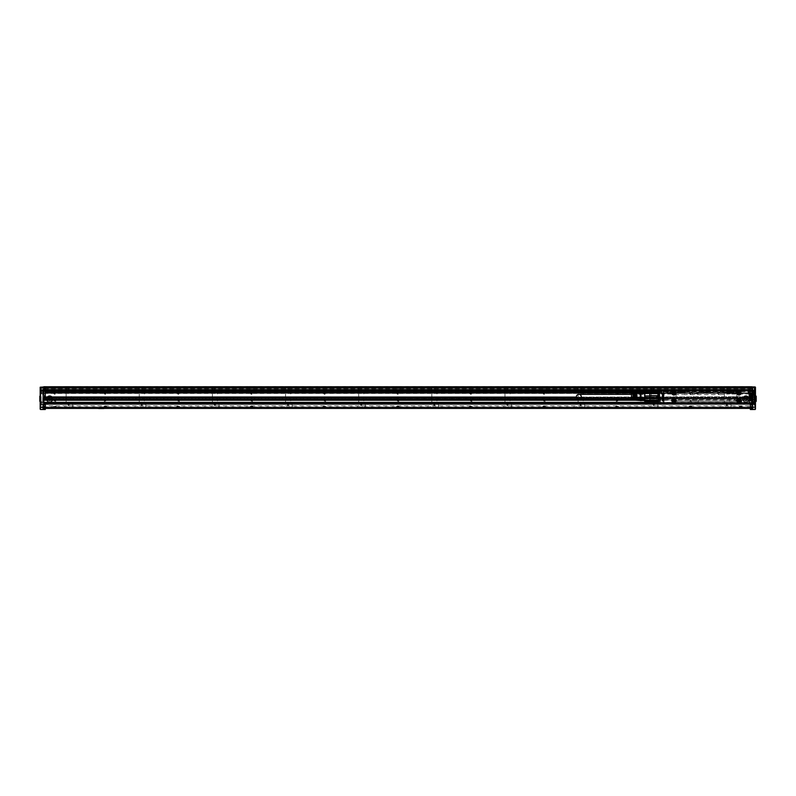 <?xml version="1.0" encoding="UTF-8"?>
<svg xmlns="http://www.w3.org/2000/svg" width="796" height="796" viewBox="0 0 796 796"><rect width="100%" height="100%" fill="white"/><g stroke="black" fill="none" stroke-linecap="round" stroke-linejoin="round"><path stroke-width="0.6" stroke-dasharray="3.98 2.98" d="M661.118 390.139L661.635 390.139L661.854 393.343L661.914 392.726L674.968 394.03L661.118 394.03L661.854 393.343L661.486 392.945L661.118 394.03L661.118 390.139L659.068 390.139L748.15 390.139L661.854 390.139L661.486 391.363L670.53 392.309M661.486 390.289L661.486 391.363M659.068 390.139L658.362 390.289M754.588 390.139L748.887 390.139L748.887 394.03L748.519 390.289L748.15 392.726L726.987 394.03L748.887 394.03L748.15 393.343L740.161 393.304L740.061 391.314L731.743 391.881L731.305 392.766L726.987 393.274L726.987 394.03L740.161 393.304M748.15 390.139L748.887 390.139M691.804 390.139L698.46 390.139M732.758 390.139L739.414 390.139M661.486 392.945L661.904 391.314L672.62 391.314L672.69 391.831L684.699 391.035L682.56 392.856L719.425 392.856M658.192 390.289L659.068 390.289L657.824 390.647L657.824 402.209L657.824 391.523L657.824 402.209L658.232 391.672L658.232 402.06L659.068 402.06L659.068 391.672L659.068 402.06M659.068 390.289L687.963 390.139M748.519 392.945L748.519 390.289L754.737 390.289L687.814 390.289M692.271 390.358L692.023 393.791L698.241 393.791L698.241 390.358L692.271 390.358M733.225 390.358L732.977 393.791L739.195 393.791L739.195 390.358L733.225 390.358M740.111 391.453L731.773 392.458M731.743 391.881L717.266 391.035L719.405 392.896L751.812 392.846L732.41 393.144L751.812 393.005L751.812 391.264L657.824 391.264M740.061 391.314L684.699 390.528L670.312 391.473L670.759 392.289L669.625 392.995L43.82 392.846L43.82 397.98L751.812 397.96L751.812 398.587L752.907 398.587L752.907 404.398L752.907 386.846L750.349 386.846L750.349 391.811L752.907 391.761L750.349 391.761M661.854 393.304L674.968 394.03L674.968 393.274L661.914 391.513L661.486 392.726M658.63 403.89L687.704 403.781L658.143 403.084L658.869 403.811L754.061 403.811L754.797 403.084M754.568 390.289L754.23 391.294L755.265 390.647L755.314 391.821L754.518 391.383L755.354 391.095L754.518 390.866L755.106 390.647L755.106 402.209L755.106 391.383L750.349 391.383L750.349 390.139M698.241 393.791L692.023 393.791M739.195 393.791L732.977 393.791M731.872 391.871L731.226 392.776L717.664 393.264L719.305 394.667L682.65 394.667L684.301 393.264L670.759 392.289M731.643 391.473L731.434 392.159L729.265 391.831M731.415 391.443L732.4 393.015M682.56 392.856L45.282 392.975M672.69 391.831L670.53 392.159M670.55 391.443L669.545 393.144L43.82 393.115L669.625 392.995M658.173 403.423L658.78 404.03L754.15 404.03L754.767 403.423M658.78 404.03L659.506 404.03L658.869 403.811M658.143 403.084L658.362 403.612M657.824 391.93L657.824 396.786L657.974 391.532L657.974 396.935L658.71 396.975L657.824 396.786L657.824 391.682L658.71 391.493L657.824 391.682L657.824 396.786L657.824 391.93M657.824 401.851L657.824 398.876L657.824 401.851M657.824 397.264L657.824 391.194L657.824 397.264L659.804 397.264L659.804 391.194L659.804 397.264M687.744 403.811L695.346 403.811M736.817 403.453L735.872 403.453M737.902 390.786L740.001 391.174C741.653 393.662 741.006 394.856 738.031 394.786A2.05 2.05 0 0 1 737.215 392.01A2.05 2.05 0 0 1 739.991 391.194L740.131 390.786M740.25 402.786L748.489 403.015A0.736 0.736 0 0 0 749.215 402.279L749.215 391.453A0.736 0.736 0 0 0 748.489 390.727L737.902 390.727L740.001 391.174M738.021 391.174L740.071 391.135M672.809 390.786L675.157 390.945L672.809 391.164M675.028 390.786L674.909 391.174A2.05 2.05 0 0 1 675.714 393.97A2.05 2.05 0 0 1 672.938 394.786C671.277 392.319 671.923 391.125 674.899 391.194L674.909 391.234M672.928 391.234L674.909 391.174M677.983 391.891L677.993 391.891A0.736 0.736 0 0 1 678.311 391.821L685.257 391.821A0.736 0.736 0 0 1 685.575 391.891L678.311 391.891M675.028 402.945L672.729 402.826L674.909 402.557M740.131 402.945L737.773 402.786L740.131 402.567M739.464 393.821A0.955 0.955 0 0 0 739.842 392.537A0.955 0.955 0 0 0 738.559 392.159A0.955 0.955 0 0 0 738.181 393.443A0.955 0.955 0 0 0 739.464 393.821A0.955 0.955 0 0 0 739.842 392.537A0.955 0.955 0 0 0 738.559 392.159A0.955 0.955 0 0 0 738.181 393.443A0.955 0.955 0 0 0 739.464 393.821M673.466 392.159A0.955 0.955 0 0 0 673.088 393.443A0.955 0.955 0 0 0 674.371 393.821A0.955 0.955 0 0 0 674.749 392.537A0.955 0.955 0 0 0 673.466 392.159A0.955 0.955 0 0 0 673.088 393.443A0.955 0.955 0 0 0 674.371 393.821A0.955 0.955 0 0 0 674.749 392.537A0.955 0.955 0 0 0 673.466 392.159M673.466 399.91A0.955 0.955 0 0 0 673.088 401.194A0.955 0.955 0 0 0 674.371 401.582A0.955 0.955 0 0 0 674.749 400.288A0.955 0.955 0 0 0 673.466 399.91A0.955 0.955 0 0 0 673.088 401.194A0.955 0.955 0 0 0 674.371 401.582A0.955 0.955 0 0 0 674.749 400.288A0.955 0.955 0 0 0 673.466 399.91M738.559 399.91A0.955 0.955 0 0 0 738.181 401.194A0.955 0.955 0 0 0 739.464 401.582A0.955 0.955 0 0 0 739.842 400.288A0.955 0.955 0 0 0 738.559 399.91A0.955 0.955 0 0 0 738.181 401.194A0.955 0.955 0 0 0 739.464 401.582A0.955 0.955 0 0 0 739.842 400.288A0.955 0.955 0 0 0 738.559 399.91M671.287 396.866L669.973 396.866L671.287 396.866A0.657 0.657 0 0 1 670.63 397.522A0.657 0.657 0 0 1 669.973 396.866A0.657 0.657 0 0 1 670.63 396.209A0.657 0.657 0 0 1 671.287 396.866M742.966 396.866L741.643 396.866L742.966 396.866A0.657 0.657 0 0 1 742.3 397.522A0.657 0.657 0 0 1 741.643 396.866A0.657 0.657 0 0 1 742.3 396.209A0.657 0.657 0 0 1 742.966 396.866M677.356 401.473L735.574 401.473L736.817 400.229L736.817 393.503L735.574 392.259L677.356 392.259L676.112 393.503L676.112 400.229L677.356 401.473L735.574 401.473A1.244 1.244 0 0 0 736.817 400.229L736.817 393.503A1.244 1.244 0 0 0 735.574 392.259L677.356 392.259A1.244 1.244 0 0 0 676.112 393.503L676.112 400.229A1.244 1.244 0 0 0 677.356 401.473M755.106 391.93L755.106 393.433L755.106 391.93M755.106 397.264L755.106 391.194L755.106 397.264L753.125 397.264L753.125 391.194L755.106 391.194M755.106 398.876L755.106 402.169M695.127 393.791L696.958 393.791L695.127 393.791M736.091 393.791L734.26 393.791L736.091 393.791M731.524 392.846L751.812 392.846L731.524 392.846M730.469 392.975C727.464 394.279 723.743 394.836 719.305 394.667M732.36 393.115L751.812 393.144L732.36 393.115M43.82 393.115L669.545 393.144M669.565 393.015L43.82 393.005L43.82 391.154L45.282 391.125M755.145 404.388L755.145 401.91L755.145 404.388A3.662 3.214 180 0 0 755.354 403.731L743.255 404.03M691.804 404.03L698.46 404.03M695.127 404.03L695.714 403.453L735.504 403.453L736.091 404.03L751.812 404.03L657.974 403.811M733.026 404.03L739.414 404.03M670.073 392.876L644.66 392.846L671.486 392.975C674.501 394.279 678.222 394.836 682.65 394.667M657.824 396.428L657.824 397.303M657.824 398.876L660.391 399.025L660.391 402.02L657.974 402.02L657.974 399.025L657.824 402.169M42.725 400.259L43.82 400.259L43.82 404.249L43.82 403.592L42.725 403.592L42.725 402.06L42.725 404.288L42.725 398.179L751.812 398.547L751.812 389.722L751.812 391.164L659.804 391.194M703.763 403.89L687.963 404.03L687.376 403.453M755.354 403.731L754.737 403.453L755.314 402.497L755.265 403.453L743.832 403.453M675.157 402.786L672.809 402.945M672.729 402.826L664.451 403.015A0.736 0.736 0 0 1 663.715 402.279L663.715 391.453A0.736 0.736 0 0 1 664.451 390.727L672.809 390.727M740.131 403.015L675.028 403.015M755.106 396.428L755.106 397.303M753.125 391.194L753.125 397.264M754.956 401.741L754.956 399.025L752.538 399.025L752.538 402.02L754.956 401.741M754.698 401.423L754.698 391.672L754.698 401.423M695.127 400.378L696.958 400.378L695.127 400.378M736.091 400.378L734.26 400.378L736.091 400.378M728.668 403.781L727.454 403.89M703.763 403.701L727.454 403.701M698.241 400.378L698.241 403.811L692.023 403.811L692.023 400.378L698.241 400.378L692.023 400.378M739.195 400.378L739.195 403.811L732.977 403.811L732.977 400.378L739.195 400.378L732.977 400.378M660.391 391.93L660.391 390.796L660.391 392.149L657.974 391.93L660.391 391.93M660.391 392.149L660.391 393.284L660.391 392.149L657.824 392.149L660.391 392.149M657.824 391.523L659.068 391.672M660.391 402.02L660.391 399.025M659.804 392.358L659.804 396.11M715.475 403.671L716.698 403.87M715.475 403.771L714.519 403.87M714.659 403.671L716.559 403.671M737.902 390.727L675.028 390.727M740.001 391.234L738.021 391.234M739.534 392.03A1.095 1.095 0 0 0 737.912 392.985A1.095 1.095 0 0 0 739.534 393.95A1.095 1.095 0 0 0 739.534 392.03A1.095 1.095 0 0 0 738.051 392.468A1.095 1.095 0 0 0 738.489 393.95A1.095 1.095 0 0 0 739.972 393.513A1.095 1.095 0 0 0 739.534 392.03M673.396 393.95A1.095 1.095 0 0 0 675.018 392.985A1.095 1.095 0 0 0 673.396 392.03A1.095 1.095 0 0 0 673.396 393.95A1.095 1.095 0 0 0 674.879 393.513A1.095 1.095 0 0 0 674.441 392.03A1.095 1.095 0 0 0 672.958 392.468A1.095 1.095 0 0 0 673.396 393.95M673.396 399.781A1.095 1.095 0 0 0 672.958 401.274A1.095 1.095 0 0 0 674.441 401.701A1.095 1.095 0 0 0 674.879 400.219A1.095 1.095 0 0 0 673.396 399.781A1.095 1.095 0 0 0 672.958 401.274A1.095 1.095 0 0 0 674.441 401.701A1.095 1.095 0 0 0 674.879 400.219A1.095 1.095 0 0 0 673.396 399.781M738.489 399.781A1.095 1.095 0 0 0 738.051 401.274A1.095 1.095 0 0 0 739.534 401.701A1.095 1.095 0 0 0 739.972 400.219A1.095 1.095 0 0 0 738.489 399.781A1.095 1.095 0 0 0 738.051 401.274A1.095 1.095 0 0 0 739.534 401.701A1.095 1.095 0 0 0 739.972 400.219A1.095 1.095 0 0 0 738.489 399.781M752.538 391.93L752.538 393.284L752.538 391.93L754.956 391.93L752.538 391.93M753.125 392.717L753.125 396.11L753.125 392.717M752.538 402.02L752.538 399.025M753.862 402.06L753.862 391.672L753.862 402.06L755.106 402.209M753.862 391.672L755.106 391.523M659.068 394.448L659.068 401.91L659.068 394.448M753.205 392.408L753.076 396.06L753.125 392.358M753.862 401.691L753.862 392.04L753.862 401.691L753.125 401.691L753.125 392.04L753.125 401.691M658.998 394.408L658.998 401.99L658.998 394.408M659.725 396.06L659.725 392.408M738.031 398.945A2.05 2.05 0 0 0 737.215 401.721A2.05 2.05 0 0 0 739.991 402.537C741.653 400.08 741.006 398.876 738.031 398.945M672.938 398.945C671.277 401.413 671.923 402.607 674.899 402.537A2.05 2.05 0 0 0 675.714 399.761A2.05 2.05 0 0 0 672.938 398.945M753.862 392.04L753.125 392.04M658.67 392.378L658.67 401.99L658.67 392.378M659.725 392.806L659.725 395.861L659.725 392.806M738.101 394.657A1.9 1.9 0 0 0 740.917 392.985A1.9 1.9 0 0 0 738.101 391.324A1.9 1.9 0 0 0 738.101 394.657M673.008 394.657A1.9 1.9 0 0 0 675.824 392.985A1.9 1.9 0 0 0 673.008 391.324A1.9 1.9 0 0 0 673.008 394.657M738.101 399.075A1.9 1.9 0 0 0 737.345 401.652A1.9 1.9 0 0 0 739.922 402.408A1.9 1.9 0 0 0 740.678 399.831A1.9 1.9 0 0 0 738.101 399.075M673.008 399.075A1.9 1.9 0 0 0 672.252 401.652A1.9 1.9 0 0 0 674.829 402.408A1.9 1.9 0 0 0 675.585 399.831A1.9 1.9 0 0 0 673.008 399.075M753.205 395.662L753.205 392.607L753.205 395.662M753.125 401.035L753.125 392.697L753.125 401.622L754.001 401.622L754.001 392.11L754.001 401.035M754.001 392.11L753.125 392.697M658.232 401.582L658.232 392.149M658.67 399.303L658.67 394.428M659.148 392.806L659.148 395.861L659.148 392.607L659.725 392.607M753.782 395.662L753.782 392.607L753.782 395.861L753.205 395.861M659.148 396.975L659.148 391.493L658.71 396.935M753.782 391.493L753.782 396.975L753.782 391.493L754.956 391.532L754.956 396.935L754.956 391.532L754.23 391.493M754.001 392.438L754.001 401.91L754.001 392.438M738.867 393.503L738.061 392.846L739.156 392.04L739.962 393.134L739.156 393.94L738.867 393.503M673.774 393.503L672.968 392.846L674.063 392.04L674.869 393.134L674.063 393.94L673.774 393.503M738.867 401.254L738.061 400.597L739.156 399.791L739.962 400.885L739.156 401.691L738.867 401.254M673.774 401.254L672.968 400.597L674.063 399.791L674.869 400.885L674.063 401.691L673.774 401.254M754.23 396.935L754.956 396.935L754.23 396.935L754.23 391.532L753.782 396.975M754.081 401.363L754.081 391.751L754.081 401.363M755.106 396.786L754.956 391.532L755.106 399.721L755.106 396.796L752.399 396.796L752.399 399.721L752.399 396.796L755.106 396.796M754.26 392.378L754.26 401.99L754.001 391.821M658.232 399.323L658.232 391.751L658.232 399.323M657.904 392.378L657.904 401.99L658.232 391.751M754.26 392.667L754.26 401.075L754.26 392.667M754.777 392.149L754.847 401.662L754.777 392.726L754.777 401.582L754.15 401.622L754.26 392.08L754.777 392.726M657.098 393.612L656.73 392.12L657.098 393.612L649.785 393.612L649.785 395.672L656.73 395.781L656.73 397.95L650.153 397.95L650.153 395.781M649.785 392.418L644.83 392.478L644.83 393.453L649.785 393.453L649.785 395.891L650.153 392.12L657.098 392.418L649.785 392.259M649.785 401.473L657.098 401.313L657.098 400.129L656.73 401.612L650.153 401.612L650.153 400.527L656.73 400.527M644.72 399.552L644.83 401.254L656.73 401.612M649.785 401.254L649.785 397.841L649.785 400.279L657.098 400.129M650.153 400.527L649.785 398.06L657.098 398.06L657.098 395.672L649.785 395.672L650.153 397.95M754.847 392.378L754.847 401.99L754.847 392.378M650.153 392.12L656.73 392.12M755.026 392.378L755.026 401.99L754.847 391.751M650.153 393.204L656.73 393.204M649.785 393.453L649.785 392.478M644.81 397.93L644.7 399.065M644.72 395.164L644.83 397.841L649.785 397.841M644.83 400.279L649.785 400.279M755.106 392.438L755.106 401.91L755.106 392.438M644.81 393.542L644.7 394.677M644.83 395.891L649.785 395.891M644.66 393.214L644.66 392.547M755.106 394.01L752.399 393.94L755.106 394.01M755.106 399.721L752.399 399.791L755.106 399.721M43.82 386.776L751.812 386.776L755.464 387.214L755.464 393.94L752.399 393.94M755.106 399.791L752.399 399.791M641.009 398.617L641.009 393.214L641.009 398.617M752.399 394.796L752.399 395.771L752.399 394.796L749.613 394.776L749.613 395.771L749.613 394.796L752.399 394.796M752.399 395.891L752.399 397.841L752.399 395.891L749.613 395.891L749.613 397.841L749.613 395.771L752.399 395.891M752.399 397.96L752.399 398.935L752.399 397.96L749.613 397.96L749.613 398.935L749.613 397.841L752.399 397.96M752.399 398.935L749.613 398.955M641.009 400.746L641.009 392.985M640.273 400.527L640.273 393.214M631.497 399.97L631.497 393.761M631.497 399.353L632.959 399.353L632.959 394.378L632.959 399.98L633.696 399.353L633.696 400.03L632.959 399.98L632.959 393.751L633.696 393.702L633.696 400.03L633.696 393.702L633.696 394.378L634.571 394.378L635.298 393.602L635.298 400.129L635.298 393.602L635.298 394.378L636.183 394.378L636.183 393.542L636.909 393.503L636.909 400.239L636.909 393.503L636.909 394.378L644.66 394.378L644.66 399.353L644.66 394.378M631.497 394.378L632.959 394.378L632.959 393.751L633.696 394.378L633.696 399.353L633.696 394.378L633.696 399.353L634.571 399.353L634.571 400.09L634.571 393.652L634.571 399.353L634.571 394.378L635.298 394.378L635.298 400.129L634.571 400.09L634.571 399.353L636.909 399.353L636.909 394.378L636.183 394.378L636.183 399.353L636.183 393.542L636.183 400.189L636.909 400.239L636.909 399.353L644.66 399.353M631.497 398.109L631.497 394.269L631.497 398.109M636.183 400.189L636.183 399.353L636.183 400.189M641.009 395.622L641.009 399.463L641.009 395.622M641.009 398.338L641.009 393.791L641.009 398.338M644.66 398.338L644.66 393.791L644.66 398.338M578.841 399.353A2.487 2.487 0 0 1 576.354 396.866A2.487 2.487 0 0 1 578.841 394.378A2.487 2.487 0 0 1 581.329 396.866A2.487 2.487 0 0 1 578.841 399.353M69.083 387.284L68.804 386.697L69.083 387.284M67.381 386.697L70.187 386.697L67.381 386.697M68.764 386.697L68.526 387.284L68.764 386.697M68.615 386.697L68.615 387.284L68.615 386.697M68.297 386.697L68.446 387.284L68.327 386.697M68.217 386.697L68.227 387.284L68.207 386.697M69.153 386.697L69.053 387.284L69.172 386.697M66.764 387.135L70.884 387.135L66.764 387.135M67.461 387.135L71.252 387.135L67.461 387.135M69.919 386.478L66.128 386.478L69.919 386.478M43.82 387.941L43.82 386.478L751.812 386.478L751.812 405.861L43.82 405.861L43.82 387.941L751.812 387.941M689.197 386.478L692.828 386.478L689.197 386.478M618.412 386.478L614.781 386.478L618.412 386.478M545.27 386.478L541.648 386.478L545.27 386.478M472.127 386.478L468.506 386.478L472.127 386.478M398.995 386.478L395.363 386.478L398.995 386.478M325.853 386.478L322.231 386.478L325.853 386.478M252.71 386.478L249.088 386.478L252.71 386.478M179.578 386.478L175.946 386.478L179.578 386.478M106.435 386.478L102.813 386.478L106.435 386.478M739.663 386.478L743.295 386.478L739.663 386.478M53.621 386.478L57.242 386.478L53.621 386.478M729.504 387.135L724.38 387.135L729.504 387.135L729.504 386.478L724.38 386.478L729.504 386.478L724.38 386.478L729.504 386.478L729.504 402.935L724.38 402.935L729.504 402.935M656.362 387.135L651.247 387.135L656.362 387.135L656.362 386.478L651.247 386.478L656.362 386.478L651.247 386.478L656.362 386.478L656.362 402.935L651.247 402.935L656.362 402.935M583.229 387.135L578.105 387.135L583.229 387.135L583.229 386.478L578.105 386.478L583.229 386.478L578.105 386.478L583.229 386.478L583.229 402.935L578.105 402.935L583.229 402.935M510.087 387.135L504.962 387.135L510.087 387.135L510.087 386.478L504.962 386.478L510.087 386.478L504.962 386.478L510.087 386.478L510.087 402.935L504.962 402.935L510.087 402.935M436.944 387.135L431.83 387.135L436.944 387.135L436.944 386.478L431.83 386.478L436.944 386.478L431.83 386.478L436.944 386.478L436.944 402.935L431.83 402.935L436.944 402.935M363.812 387.135L358.688 387.135L363.812 387.135L363.812 386.478L358.688 386.478L363.812 386.478L358.688 386.478L363.812 386.478L363.812 402.935L358.688 402.935L363.812 402.935M290.669 387.135L285.545 387.135L290.669 387.135L290.669 386.478L285.545 386.478L290.669 386.478L285.545 386.478L290.669 386.478L290.669 402.935L285.545 402.935L290.669 402.935M217.527 387.135L212.413 387.135L217.527 387.135L217.527 386.478L212.413 386.478L217.527 386.478L212.413 386.478L217.527 386.478L217.527 402.935L212.413 402.935L217.527 402.935M144.384 387.135L139.27 387.135L144.384 387.135L144.384 386.478L139.27 386.478L144.384 386.478L139.27 386.478L144.384 386.478L144.384 402.935L139.27 402.935L144.384 402.935M71.252 387.135L71.252 386.478L66.128 386.478L71.252 386.478L71.252 402.935L66.128 402.935L71.252 402.935M45.282 387.503L751.812 387.503L751.812 389.622L751.812 386.846L43.82 386.955M43.82 405.861L43.82 408.418L43.82 407.522L43.82 408.418L42.725 408.418L751.812 408.418L751.812 407.681L750.349 407.681M45.282 390.975L43.82 390.975L43.82 408.418L45.282 408.418M43.82 406.955L751.812 406.955L751.812 408.418L750.349 408.418M751.812 406.955L751.812 405.861M751.812 386.955L751.812 408.418L752.907 408.418L751.812 408.418L751.812 407.681M689.197 386.846L692.828 386.846L689.197 386.846M618.412 386.846L614.781 386.846L618.412 386.846M545.27 386.846L541.648 386.846L545.27 386.846M472.127 386.846L468.506 386.846L472.127 386.846M398.995 386.846L395.363 386.846L398.995 386.846M325.853 386.846L322.231 386.846L325.853 386.846M252.71 386.846L249.088 386.846L252.71 386.846M179.578 386.846L175.946 386.846L179.578 386.846M106.435 386.846L102.813 386.846L106.435 386.846M739.663 386.846L743.295 386.846L739.663 386.846M53.621 386.846L57.242 386.846L53.621 386.846M724.38 387.135L724.38 402.935M651.247 387.135L651.247 402.935M578.105 387.135L578.105 402.935M504.962 387.135L504.962 402.935M431.83 387.135L431.83 402.935M358.688 387.135L358.688 402.935M285.545 387.135L285.545 402.935M212.413 387.135L212.413 402.935M139.27 387.135L139.27 402.935M66.128 387.135L66.128 402.935M752.907 403.592L751.812 403.592L751.812 402.089L752.907 402.089L752.907 408.059L751.812 408.059L752.907 408.059L752.907 386.846L751.812 386.776M103.798 408.418L98.316 408.418L104.167 408.567M143.061 408.418L139.27 408.418L143.061 408.418M469.779 408.418L473.411 408.418L469.779 408.418M396.647 408.418L400.269 408.418L396.647 408.418M323.504 408.418L327.126 408.418L323.504 408.418M250.362 408.418L253.984 408.418L250.362 408.418M177.219 408.418L180.851 408.418L177.219 408.418M104.087 408.418L107.709 408.418L104.087 408.418M739.663 408.418L743.295 408.418L739.663 408.418M53.621 408.418L57.242 408.418L53.621 408.418M722.917 408.418L730.967 408.418L722.917 408.418L722.917 402.935L730.967 402.935L722.917 402.935M649.785 408.418L657.824 408.418L649.785 408.418L649.785 402.935L657.824 402.935L649.785 402.935M576.642 408.418L584.692 408.418L576.642 408.418L576.642 402.935L584.692 402.935L576.642 402.935M503.5 408.418L511.549 408.418L503.5 408.418L503.5 402.935L511.549 402.935L503.5 402.935M430.367 408.418L438.407 408.418L430.367 408.418L430.367 402.935L438.407 402.935L430.367 402.935M357.225 408.418L365.274 408.418L357.225 408.418L357.225 402.935L365.274 402.935L357.225 402.935M284.082 408.418L292.132 408.418L284.082 408.418L284.082 402.935L292.132 402.935L284.082 402.935M210.95 408.418L218.99 408.418L210.95 408.418L210.95 402.935L218.99 402.935L210.95 402.935M137.808 408.418L145.847 408.418L137.808 408.418L137.808 402.935L145.847 402.935L137.808 402.935M64.665 408.418L72.715 408.418L64.665 408.418L64.665 402.935L72.715 402.935L64.665 402.935M725.713 408.418L729.504 408.418L725.713 408.418M652.581 408.418L656.362 408.418L652.581 408.418M579.438 408.418L583.229 408.418L579.438 408.418M506.296 408.418L510.087 408.418L506.296 408.418M433.163 408.418L436.944 408.418L433.163 408.418M360.021 408.418L363.812 408.418L360.021 408.418M286.878 408.418L290.669 408.418L286.878 408.418M213.746 408.418L217.527 408.418L213.746 408.418M67.461 408.418L71.252 408.418L67.461 408.418M545.27 408.418L541.648 408.418L545.27 408.418M618.412 408.418L614.781 408.418L618.412 408.418M691.545 408.418L687.923 408.418L691.545 408.418M751.812 388.677L43.82 388.677M751.444 393.433L44.188 393.433L44.188 404.398L751.444 404.179L44.188 404.179L44.188 393.214L751.444 393.433L751.444 404.398L751.444 393.433M40.536 393.572L43.601 393.94L43.601 393.214L40.536 393.214L40.168 393.94L43.601 393.572L40.536 393.572L40.536 407.174L45.282 407.174L45.282 404.766L42.725 404.766L42.725 394.448L43.601 394.09L42.725 394.09L43.601 394.448L43.601 404.766L45.282 404.766L45.282 408.278L45.282 404.288L42.725 404.288L42.725 408.059L43.82 408.059L42.725 408.418L42.725 386.846L43.82 386.846L40.168 387.214L40.168 393.433L40.168 388.965L40.168 390.796L41.482 390.796L41.482 387.135L41.482 390.766M42.725 394.09L42.725 386.846L45.282 386.846L42.725 387.214L45.282 387.214L45.282 391.811L42.725 391.761L45.282 391.811M689.326 387.105L692.57 387.105L689.326 387.105M618.283 387.105L615.039 387.105L618.283 387.105M545.151 387.105L541.897 387.105L545.151 387.105M472.008 387.105L468.764 387.105L472.008 387.105M398.866 387.105L395.622 387.105L398.866 387.105M325.733 387.105L322.48 387.105L325.733 387.105M252.591 387.105L249.347 387.105L252.591 387.105M179.448 387.105L176.205 387.105L179.448 387.105M106.316 387.105L103.062 387.105L106.316 387.105M739.792 387.105L743.036 387.105L739.792 387.105M53.74 387.105L56.984 387.105L53.74 387.105M728.867 387.135L724.748 387.135L728.867 387.135M655.735 387.135L651.616 387.135L655.735 387.135M582.592 387.135L578.473 387.135L582.592 387.135M509.45 387.135L505.331 387.135L509.45 387.135M436.308 387.135L432.188 387.135L436.308 387.135M363.175 387.135L359.056 387.135L363.175 387.135M290.033 387.135L285.913 387.135L290.033 387.135M216.89 387.135L212.771 387.135L216.89 387.135M143.758 387.135L139.638 387.135L143.758 387.135M751.812 386.846L750.349 387.353M750.349 387.503L751.812 387.353M45.282 387.353L43.82 387.353L43.82 389.841L43.82 388.378L751.812 388.378L751.812 389.841L751.812 388.378L43.82 388.378L43.82 400.378L42.725 399.97M43.82 387.353L45.282 386.995M751.812 407.95L43.82 407.95M45.282 404.746L42.725 404.746L42.725 403.642L42.725 404.288L43.82 404.249L42.725 404.627M45.282 406.438L42.725 406.438L42.725 404.766L42.725 408.647L45.282 408.647L42.725 408.647L45.282 408.647L42.725 408.278L42.725 407.472L45.282 407.472L40.536 407.433L40.536 409.522M45.282 407.214L42.725 407.472M42.725 407.214L42.725 406.696L45.282 406.696M751.812 402.089L751.812 400.08L752.907 400.08L752.907 391.97L751.812 391.97L752.907 392.03L752.907 386.846L750.349 387.214L752.907 387.214L752.907 391.602L752.907 389.224L750.349 389.264M752.907 404.388L752.907 408.647L752.907 404.388L750.349 404.388L752.907 404.627M103.798 408.567L98.674 408.418M718.171 408.567L713.047 408.418M143.061 407.761L139.27 407.761L143.061 407.761M472.127 408.059L468.506 408.059L472.127 408.059M398.995 408.059L395.363 408.059L398.995 408.059M325.853 408.059L322.231 408.059L325.853 408.059M252.71 408.059L249.088 408.059L252.71 408.059M179.578 408.059L175.946 408.059L179.578 408.059M106.435 408.059L102.813 408.059L106.435 408.059M742.011 408.059L738.389 408.059L742.011 408.059M55.969 408.059L52.347 408.059L55.969 408.059M730.967 402.935L730.967 408.418M657.824 402.935L657.824 408.418M584.692 402.935L584.692 408.418M511.549 402.935L511.549 408.418M438.407 402.935L438.407 408.418M365.274 402.935L365.274 408.418M292.132 402.935L292.132 408.418M218.99 402.935L218.99 408.418M145.847 402.935L145.847 408.418M72.715 402.935L72.715 408.418M725.713 407.761L729.504 407.761L725.713 407.761M652.581 407.761L656.362 407.761L652.581 407.761M579.438 407.761L583.229 407.761L579.438 407.761M506.296 407.761L510.087 407.761L506.296 407.761M433.163 407.761L436.944 407.761L433.163 407.761M360.021 407.761L363.812 407.761L360.021 407.761M286.878 407.761L290.669 407.761L286.878 407.761M213.746 407.761L217.527 407.761L213.746 407.761M67.461 407.761L71.252 407.761L67.461 407.761M542.922 408.059L546.544 408.059L542.922 408.059M616.064 408.059L619.686 408.059L616.064 408.059M689.197 408.059L692.828 408.059L689.197 408.059M44.188 393.214L751.444 393.214L44.188 393.214M44.188 404.398L751.444 404.398L44.188 404.398M42.725 404.766L43.601 405.134L43.601 393.94M43.601 394.09L43.601 393.214M45.282 388.597L42.725 388.965L45.282 388.597M43.82 400.08L43.82 401.274L42.725 401.274L42.725 400.08L43.82 400.08L43.82 398.298L42.725 398.298L42.725 386.846L42.725 389.702L45.282 389.702L42.725 390.06L42.725 388.965L42.725 393.98L42.725 389.224L43.82 389.224L43.82 393.98L43.82 389.224M45.282 397.085L43.82 397.303L45.282 397.303M42.725 398.179L42.725 393.771L45.282 393.771L45.282 397.453L43.82 397.085L43.82 397.96M45.282 393.771L45.282 391.761M43.601 393.791L43.82 389.403L43.82 394.159L42.725 393.791L42.725 389.264L45.282 389.264M45.282 391.751L42.725 391.761M42.725 403.592L42.725 401.353L43.82 401.353L43.82 402.089L41.482 402.06L41.482 404.398L41.482 402.06M42.725 400.08L42.725 398.697L43.82 398.697M754.15 404.398L754.15 402.06L754.15 404.398L752.031 404.398L752.031 394.448L752.907 394.448L752.031 394.448L752.031 386.846L752.031 405.134L750.349 404.766L750.349 409.522M752.031 404.398L752.031 405.134M751.812 389.224L751.812 392.766L751.812 389.224L752.907 389.224L752.907 393.771L750.349 393.771L750.349 391.751M750.349 393.771L750.349 391.383M752.907 400.08L752.907 402.089L754.15 402.06M752.031 393.791L751.812 389.403L751.812 394.527L751.812 393.791L752.907 393.791L752.907 391.602L752.907 398.587M750.349 391.811L752.907 391.761M752.907 388.965L752.907 390.06L750.349 390.06L752.907 390.06L752.907 387.871L752.907 388.965L750.349 388.965L752.907 388.965M689.326 386.916L692.57 386.916L689.326 386.916M618.283 386.916L615.039 386.916L618.283 386.916M545.151 386.916L541.897 386.916L545.151 386.916M472.008 386.916L468.764 386.916L472.008 386.916M398.866 386.916L395.622 386.916L398.866 386.916M325.733 386.916L322.48 386.916L325.733 386.916M252.591 386.916L249.347 386.916L252.591 386.916M179.448 386.916L176.205 386.916L179.448 386.916M106.316 386.916L103.062 386.916L106.316 386.916M739.792 386.916L743.036 386.916L739.792 386.916M53.74 386.916L56.984 386.916L53.74 386.916M43.82 389.841L45.282 389.841L43.82 389.841M750.349 389.841L751.812 389.841L750.349 389.841M45.282 408.129L750.349 408.129M751.812 403.592L751.812 404.288L754.15 404.179L754.15 402.279L754.15 405.134L754.15 401.473L754.15 404.179M43.82 402.786L43.82 404.179L41.482 404.179L41.482 402.279L41.482 405.134L41.482 401.473L41.482 404.179M48.795 404.109L746.837 403.851M750.349 404.388L750.349 405.134L752.907 405.134M752.907 408.647L750.349 408.647L752.907 408.647M752.907 404.766L750.349 404.746M714.241 408.567L716.987 408.567L714.241 408.557M143.758 407.761L139.638 407.761L143.758 407.761M472.008 407.801L469.909 407.801L472.008 407.801M469.909 407.801L468.764 407.801L469.909 407.801M398.866 407.801L396.766 407.801L398.866 407.801M396.766 407.801L395.622 407.801L396.766 407.801M325.733 407.801L323.624 407.801L325.733 407.801M323.624 407.801L322.48 407.801L323.624 407.801M252.591 407.801L250.491 407.801L252.591 407.801M250.491 407.801L249.347 407.801L250.491 407.801M179.448 407.801L177.349 407.801L179.448 407.801M177.349 407.801L176.205 407.801L177.349 407.801M106.316 407.801L104.206 407.801L106.316 407.801M104.206 407.801L103.062 407.801L104.206 407.801M741.892 407.801L739.792 407.801L741.892 407.801M739.792 407.801L738.648 407.801L739.792 407.801M55.849 407.801L53.74 407.801L55.849 407.801M53.74 407.801L52.596 407.801L53.74 407.801M728.867 407.761L724.748 407.761L728.867 407.761M655.735 407.761L651.616 407.761L655.735 407.761M582.592 407.761L578.473 407.761L582.592 407.761M509.45 407.761L505.331 407.761L509.45 407.761M436.308 407.761L432.188 407.761L436.308 407.761M363.175 407.761L359.056 407.761L363.175 407.761M290.033 407.761L285.913 407.761L290.033 407.761M216.89 407.761L212.771 407.761L216.89 407.761M70.615 407.761L66.496 407.761L70.615 407.761M545.151 407.801L541.897 407.801L545.151 407.801M618.283 407.801L615.039 407.801L618.283 407.801M691.425 407.801L688.182 407.801L691.425 407.801M48.098 396.1A3.293 3.293 0 0 1 52.566 397.413A3.293 3.293 0 0 1 51.252 401.88A3.293 3.293 0 0 1 46.785 400.567A3.293 3.293 0 0 1 48.098 396.1A3.293 3.293 0 0 0 46.785 400.567A3.293 3.293 0 0 0 51.252 401.88A3.293 3.293 0 0 0 52.566 397.413A3.293 3.293 0 0 0 48.098 396.1M744.379 396.1A3.293 3.293 0 0 1 748.847 397.413A3.293 3.293 0 0 1 747.534 401.88A3.293 3.293 0 0 1 743.076 400.567A3.293 3.293 0 0 1 744.379 396.1A3.293 3.293 0 0 0 743.076 400.567A3.293 3.293 0 0 0 747.534 401.88A3.293 3.293 0 0 0 748.847 397.413A3.293 3.293 0 0 0 744.379 396.1M40.168 388.09L40.168 388.965M40.168 395.731L40.168 405.134L40.168 395.731L41.113 395.731L41.113 398.766L41.113 395.731M45.282 390.06L42.725 390.06L45.282 390.06M750.349 396.935L751.812 396.935L750.349 396.577M736.091 404.03L751.812 404.03L751.812 402.557L657.824 402.567L751.812 402.567L751.812 399.642L751.812 400.378L632.084 400.01L751.812 400.01L751.812 402.786L751.812 398.587M42.725 396.935L42.725 400.597L42.725 396.935L43.82 396.935L43.82 400.597L43.82 396.577M751.812 400.08L751.812 398.298L43.82 398.318L751.812 398.179L43.82 398.189L43.601 397.453M43.82 403.811L43.82 402.279L43.82 404.249L42.725 404.288L45.282 404.288M43.82 403.592L43.82 402.089M752.907 387.214L755.106 387.214L755.106 393.572L752.031 393.572L755.464 393.94L755.464 407.174L750.349 407.433L752.907 407.472M755.106 409.522L755.464 407.174L750.349 407.174M755.464 389.841L755.464 390.796L755.464 389.841M755.464 387.214L755.464 388.965M755.464 391.383L755.464 393.433L755.464 389.771L755.464 390.796L754.15 390.796L754.15 388.965L754.15 392.547L754.15 387.324L754.15 390.766M755.464 398.766L755.464 401.801L755.464 398.766M755.464 402.428L755.464 405.134L755.464 402.428M755.464 402.348L755.464 405.055L755.464 402.348M754.15 388.09L754.15 387.135L754.15 388.09M752.907 398.298L43.82 398.318L751.812 398.199L751.812 397.453L750.349 397.453L751.812 397.085L751.812 398.259L43.82 398.259L751.812 398.259L43.82 398.259L43.82 398.985L43.82 398.02L751.812 397.96M752.907 388.597L750.349 388.597L752.907 388.597M635.596 400.229L752.907 400.259M754.15 404.249L754.15 402.348L754.15 404.249L751.812 404.249L751.812 402.279L751.812 404.249L752.907 404.288L750.349 404.288M43.601 398.915L43.601 398.179L43.601 398.915L751.812 398.895L751.812 398.249L43.82 398.318M690.082 386.916L689.097 386.916L690.669 386.916L689.824 388.02L690.928 388.02L690.013 388.02L690.082 386.916M690.669 386.916L691.654 386.916L690.669 386.916L690.739 388.02L690.669 386.916M616.94 386.916L615.955 386.916L617.527 386.916L616.691 388.02L617.786 388.02L616.87 388.02L616.94 386.916M617.527 386.916L618.512 386.916L617.527 386.916L617.596 388.02L617.527 386.916M543.807 386.916L542.812 386.916L544.384 386.916L543.549 388.02L544.643 388.02L543.738 388.02L543.807 386.916M544.384 386.916L545.379 386.916L544.384 386.916L544.454 388.02L544.384 386.916M470.665 386.916L469.68 386.916L471.252 386.916L470.406 388.02L471.501 388.02L470.595 388.02L470.665 386.916M471.252 386.916L472.237 386.916L471.252 386.916L471.322 388.02L471.252 386.916M397.522 386.916L396.537 386.916L398.109 386.916L397.264 388.02L398.368 388.02L397.453 388.02L397.522 386.916M398.109 386.916L399.095 386.916L398.109 386.916L398.179 388.02L398.109 386.916M324.39 386.916L323.395 386.916L324.967 386.916L324.131 388.02L325.226 388.02L324.32 388.02L324.39 386.916M324.967 386.916L325.962 386.916L324.967 386.916L325.037 388.02L324.967 386.916M251.247 386.916L250.262 386.916L251.834 386.916L250.989 388.02L252.083 388.02L251.178 388.02L251.247 386.916M251.834 386.916L252.82 386.916L251.834 386.916L251.904 388.02L251.834 386.916M178.105 386.916L177.12 386.916L178.692 386.916L177.846 388.02L178.951 388.02L178.035 388.02L178.105 386.916M178.692 386.916L179.677 386.916L178.692 386.916L178.762 388.02L178.692 386.916M104.963 386.916L103.978 386.916L105.55 386.916L104.714 388.02L105.808 388.02L104.903 388.02L104.963 386.916M105.55 386.916L106.545 386.916L105.55 386.916L105.619 388.02L105.55 386.916M740.549 386.916L739.564 386.916L741.136 386.916L740.29 388.02L741.384 388.02L740.479 388.02L740.549 386.916M741.136 386.916L742.121 386.916L741.136 386.916L741.205 388.02L741.136 386.916M54.496 386.916L53.511 386.916L55.083 386.916L54.247 388.02L55.342 388.02L54.436 388.02L54.496 386.916M55.083 386.916L56.078 386.916L55.083 386.916L55.153 388.02L55.083 386.916M751.812 390.587L751.812 391.154L751.812 390.587L43.82 390.587L43.82 391.154L751.812 391.264M751.812 391.164L657.824 391.125M752.031 398.179L751.812 398.985L43.82 398.985M752.907 398.179L751.812 398.318M43.601 398.179L751.812 397.98L751.812 392.975L732.33 392.995M48.795 403.851L48.795 402.458L48.795 403.97L751.812 403.97M41.482 404.249L41.263 401.403L41.482 405.055L41.482 402.348L41.482 404.249L43.82 404.249L43.82 400.229M48.795 404.03L43.82 403.97M45.282 407.174L45.282 409.522M472.008 407.98L468.764 407.98L472.008 407.98M398.866 407.98L395.622 407.98L398.866 407.98M325.733 407.98L322.48 407.98L325.733 407.98M252.591 407.98L249.347 407.98L252.591 407.98M179.448 407.98L176.205 407.98L179.448 407.98M106.316 407.98L103.062 407.98L106.316 407.98M741.892 407.98L738.648 407.98L741.892 407.98M55.849 407.98L52.596 407.98L55.849 407.98M545.151 407.98L541.897 407.98L545.151 407.98M618.283 407.98L615.039 407.98L618.283 407.98M691.425 407.98L688.182 407.98L691.425 407.98M41.482 392.478L41.482 389.771L41.482 392.478M41.113 398.766L41.113 401.801L41.113 398.766M40.487 402.07A3.662 3.214 0 0 0 40.288 402.726L40.367 402.279A3.662 3.662 0 0 1 40.487 401.91L40.487 404.547L40.964 401.582L40.964 404.875L40.964 401.582L41.482 401.622L41.482 404.875L41.482 401.582M576.364 397.085L751.812 396.716L576.364 397.085M728.917 404.03L730.38 404.03L728.917 404.03M754.15 390.727L754.15 393.433L754.15 390.727M754.518 398.766L754.518 401.801L754.518 398.766M755.265 402.279L754.737 402.279L755.265 402.279A3.662 3.662 0 0 0 755.145 401.91L754.668 401.582L754.668 404.875L754.668 401.582L754.15 401.522L754.15 404.875L754.15 401.582M691.177 387.761L691.177 386.916L691.177 387.761M689.575 387.761L689.575 386.916L689.575 387.761M618.044 387.761L618.044 386.916L618.044 387.761M616.432 387.761L616.432 386.916L616.432 387.761M544.902 387.761L544.902 386.916L544.902 387.761M543.29 387.761L543.29 386.916L543.29 387.761M471.759 387.761L471.759 386.916L471.759 387.761M470.147 387.761L470.147 386.916L470.147 387.761M398.617 387.761L398.617 386.916L398.617 387.761M397.015 387.761L397.015 386.916L397.015 387.761M325.484 387.761L325.484 386.916L325.484 387.761M323.873 387.761L323.873 386.916L323.873 387.761M252.342 387.761L252.342 386.916L252.342 387.761M250.73 387.761L250.73 386.916L250.73 387.761M179.2 387.761L179.2 386.916L179.2 387.761M177.598 387.761L177.598 386.916L177.598 387.761M106.067 387.761L106.067 386.916L106.067 387.761M104.455 387.761L104.455 386.916L104.455 387.761M741.643 387.761L741.643 386.916L741.643 387.761M740.031 387.761L740.031 386.916L740.031 387.761M55.601 387.761L55.601 386.916L55.601 387.761M53.989 387.761L53.989 386.916L53.989 387.761M43.82 390.727L751.812 390.727M43.82 397.821L751.812 397.821L43.82 397.821M671.486 392.975L644.66 392.975M751.812 393.144L732.41 393.144M687.963 404.03L702.301 404.03M470.665 407.98L469.68 407.98L471.252 407.98L470.406 406.885L471.501 406.885L470.595 406.885L470.665 407.98M471.252 407.98L472.237 407.98L471.252 407.98L471.322 406.885L471.252 407.98M397.522 407.98L396.537 407.98L398.109 407.98L397.264 406.885L398.368 406.885L397.453 406.885L397.522 407.98M398.109 407.98L399.095 407.98L398.109 407.98L398.179 406.885L398.109 407.98M324.39 407.98L323.395 407.98L324.967 407.98L324.131 406.885L325.226 406.885L324.32 406.885L324.39 407.98M324.967 407.98L325.962 407.98L324.967 407.98L325.037 406.885L324.967 407.98M251.247 407.98L250.262 407.98L251.834 407.98L250.989 406.885L252.083 406.885L251.178 406.885L251.247 407.98M251.834 407.98L252.82 407.98L251.834 407.98L251.904 406.885L251.834 407.98M178.105 407.98L177.12 407.98L178.692 407.98L177.846 406.885L178.951 406.885L178.035 406.885L178.105 407.98M178.692 407.98L179.677 407.98L178.692 407.98L178.762 406.885L178.692 407.98M104.963 407.98L103.978 407.98L105.55 407.98L104.714 406.885L105.808 406.885L104.903 406.885L104.963 407.98M105.55 407.98L106.545 407.98L105.55 407.98L105.619 406.885L105.55 407.98M740.549 407.98L739.564 407.98L741.136 407.98L740.29 406.885L741.384 406.885L740.479 406.885L740.549 407.98M741.136 407.98L742.121 407.98L741.136 407.98L741.205 406.885L741.136 407.98M54.496 407.98L53.511 407.98L55.083 407.98L54.247 406.885L55.342 406.885L54.436 406.885L54.496 407.98M55.083 407.98L56.078 407.98L55.083 407.98L55.153 406.885L55.083 407.98M543.807 407.98L542.812 407.98L544.384 407.98L543.549 406.885L544.643 406.885L543.738 406.885L543.807 407.98M544.384 407.98L545.379 407.98L544.384 407.98L544.454 406.885L544.384 407.98M616.94 407.98L615.955 407.98L617.527 407.98L616.691 406.885L617.786 406.885L616.87 406.885L616.94 407.98M617.527 407.98L618.512 407.98L617.527 407.98L617.596 406.885L617.527 407.98M690.082 407.98L689.097 407.98L690.669 407.98L689.824 406.885L690.928 406.885L690.013 406.885L690.082 407.98M690.669 407.98L691.654 407.98L690.669 407.98L690.739 406.885L690.669 407.98M52.237 400.388A2.925 2.925 0 0 0 51.073 396.418A2.925 2.925 0 0 0 47.103 397.582A2.925 2.925 0 0 0 48.267 401.552A2.925 2.925 0 0 0 52.237 400.388A2.925 2.925 0 0 1 48.267 401.552A2.925 2.925 0 0 1 47.103 397.582A2.925 2.925 0 0 1 51.073 396.418A2.925 2.925 0 0 1 52.237 400.388A2.925 2.925 0 0 1 48.267 401.552A2.925 2.925 0 0 1 47.103 397.582A2.925 2.925 0 0 1 51.073 396.418A2.925 2.925 0 0 1 52.237 400.388M748.529 400.388A2.925 2.925 0 0 0 747.364 396.418A2.925 2.925 0 0 0 743.394 397.582A2.925 2.925 0 0 0 744.558 401.552A2.925 2.925 0 0 0 748.529 400.388A2.925 2.925 0 0 1 744.558 401.552A2.925 2.925 0 0 1 743.394 397.582A2.925 2.925 0 0 1 747.364 396.418A2.925 2.925 0 0 1 748.529 400.388A2.925 2.925 0 0 1 744.558 401.552A2.925 2.925 0 0 1 743.394 397.582A2.925 2.925 0 0 1 747.364 396.418A2.925 2.925 0 0 1 748.529 400.388M41.482 393.045L41.482 389.95L41.482 393.045M41.113 401.512L41.113 396.03L41.113 401.512L40.168 401.473L41.482 401.473M41.482 404.746L41.482 401.662L41.482 404.746M754.15 390.159L754.15 393.244L754.15 387.801L754.15 390.139L752.907 390.139L752.907 387.801L752.907 390.139M754.518 400L754.518 396.209L754.518 400M754.15 401.861L754.15 404.945L754.15 401.861M728.26 386.697L725.445 386.697L728.26 386.697M655.118 386.697L652.312 386.697L655.118 386.697M581.976 386.697L579.17 386.697L581.976 386.697M508.843 386.697L506.027 386.697L508.843 386.697M435.701 386.697L432.895 386.697L435.701 386.697M362.558 386.697L359.752 386.697L362.558 386.697M289.426 386.697L286.61 386.697L289.426 386.697M216.283 386.697L213.477 386.697L216.283 386.697M143.141 386.697L140.335 386.697L143.141 386.697M471.759 407.144L471.759 407.98L471.759 407.144M470.147 407.144L470.147 407.98L470.147 407.144M398.617 407.144L398.617 407.98L398.617 407.144M397.015 407.144L397.015 407.98L397.015 407.144M325.484 407.144L325.484 407.98L325.484 407.144M323.873 407.144L323.873 407.98L323.873 407.144M252.342 407.144L252.342 407.98L252.342 407.144M250.73 407.144L250.73 407.98L250.73 407.144M179.2 407.144L179.2 407.98L179.2 407.144M177.598 407.144L177.598 407.98L177.598 407.144M106.067 407.144L106.067 407.98L106.067 407.144M104.455 407.144L104.455 407.98L104.455 407.144M741.643 407.144L741.643 407.98L741.643 407.144M740.031 407.144L740.031 407.98L740.031 407.144M55.601 407.144L55.601 407.98L55.601 407.144M53.989 407.144L53.989 407.98L53.989 407.144M544.902 407.144L544.902 407.98L544.902 407.144M543.29 407.144L543.29 407.98L543.29 407.144M618.044 407.144L618.044 407.98L618.044 407.144M616.432 407.144L616.432 407.98L616.432 407.144M691.177 407.144L691.177 407.98L691.177 407.144M689.575 407.144L689.575 407.98L689.575 407.144M40.676 401.512L39.949 401.473L39.949 396.07L40.676 396.07L40.676 401.473L40.676 396.03L40.168 396.07M754.887 397.542L754.887 401.323L754.887 397.542M727.335 386.697L727.056 387.284L727.335 386.697M727.017 386.697L726.947 387.284L727.017 386.697M726.877 386.697L726.698 387.284L726.877 386.697M726.549 386.697L726.698 387.284L726.549 386.697M726.589 387.284L726.619 386.697M727.305 387.284L727.275 386.697M654.203 386.697L653.924 387.284L654.203 386.697M653.874 386.697L653.805 387.284L653.874 386.697M653.735 386.697L653.695 387.284L653.695 386.697M653.407 386.697L653.556 387.284L653.407 386.697M653.446 387.284L653.476 386.697M654.272 386.697L654.133 387.284L654.272 386.697M581.06 386.697L580.782 387.284L581.06 386.697M580.732 386.697L580.662 387.284L580.732 386.697M580.592 386.697L580.423 387.284L580.592 386.697M580.274 386.697L580.423 387.284L580.304 386.697M580.194 386.697L580.204 387.284L580.185 386.697M581.13 386.697L581.02 387.284L581.15 386.697M507.918 386.697L507.768 387.284L507.888 386.697M507.599 386.697L507.53 387.284L507.599 386.697M507.46 386.697L507.281 387.284L507.46 386.697M507.132 386.697L507.281 387.284L507.171 386.697M507.052 386.697L507.062 387.284L507.042 386.697M507.997 386.697L507.987 387.284L508.007 386.697M434.785 386.697L434.636 387.284L434.745 386.697M434.457 386.697L434.387 387.284L434.457 386.697M434.317 386.697L434.138 387.284L434.317 386.697M433.989 386.697L434.138 387.284L433.989 386.697M433.92 386.697L434.029 387.284L433.9 386.697M434.865 386.697L434.855 387.284L434.875 386.697M361.643 386.697L361.364 387.284L361.643 386.697M361.314 386.697L361.245 387.284L361.314 386.697M361.175 386.697L361.006 387.284L361.175 386.697M360.857 386.697L361.006 387.284L360.857 386.697M360.787 386.697L360.887 387.284L360.767 386.697M361.603 387.284L361.573 386.697M288.5 386.697L288.112 387.284L288.5 386.697M288.043 386.697L287.863 387.284L288.043 386.697M287.714 386.697L287.863 387.284L287.714 386.697M287.645 386.697L287.784 387.284L287.645 386.697M288.47 387.284L288.441 386.697M215.368 386.697L215.079 387.284L215.368 386.697M215.039 386.697L214.97 387.284L215.039 386.697M214.9 386.697L214.721 387.284L214.9 386.697M214.572 386.697L214.721 387.284L214.572 386.697M214.612 387.284L214.641 386.697M215.328 387.284L215.298 386.697M142.225 386.697L141.947 387.284L142.225 386.697M141.897 386.697L141.827 387.284L141.897 386.697M141.758 386.697L141.718 387.284L141.718 386.697M141.439 386.697L141.589 387.284L141.439 386.697M141.469 387.284L141.499 386.697M142.295 386.697L142.156 387.284L142.295 386.697M143.141 408.199L140.335 408.199L143.141 408.199M728.26 408.199L725.445 408.199L728.26 408.199M655.118 408.199L652.312 408.199L655.118 408.199M581.976 408.199L579.17 408.199L581.976 408.199M508.843 408.199L506.027 408.199L508.843 408.199M435.701 408.199L432.895 408.199L435.701 408.199M362.558 408.199L359.752 408.199L362.558 408.199M289.426 408.199L286.61 408.199L289.426 408.199M216.283 408.199L213.477 408.199L216.283 408.199M69.998 408.199L67.192 408.199L69.998 408.199M40.288 388.468L41.412 388.528L41.412 389.403L41.412 388.657L40.288 388.468A3.662 3.214 0 0 1 40.487 387.811L40.487 390.289L40.487 387.811M40.367 388.02L41.412 388.528L40.367 388.02A3.662 3.662 0 0 1 40.487 387.652L40.964 387.324L40.964 390.617L40.964 387.324L41.482 387.324M40.367 389.184L41.412 389.274L40.367 389.184M40.367 389.921L41.412 389.403L40.367 389.921A3.662 3.662 0 0 0 40.487 390.289L40.487 392.916L40.487 390.279L43.82 390.647L43.82 392.547L43.82 390.647M39.8 396.219L39.8 401.323M754.887 401.512L754.887 396.03L755.324 401.512M755.354 389.473L754.23 389.403L754.23 388.528L754.23 389.274L755.354 389.473A3.662 3.214 180 0 1 755.145 390.12L755.145 387.652L755.145 390.12M755.265 389.921L754.23 389.403L755.265 389.921A3.662 3.662 0 0 1 755.145 390.289L755.145 392.916L755.145 390.279L754.668 390.617L754.668 387.324L754.668 390.617L751.812 390.647L751.812 392.547L751.812 390.647M755.265 388.746L754.23 388.657L755.265 388.746M755.265 388.02L754.23 388.528L755.265 388.02A3.662 3.662 0 0 0 755.145 387.652L754.15 387.324M142.225 408.199L141.947 407.622L142.225 408.199M141.897 408.199L141.827 407.622L141.897 408.199M141.758 408.199L141.718 407.622L141.718 408.199M141.439 408.199L141.589 407.622L141.439 408.199M141.469 407.622L141.499 408.199M142.295 408.199L142.156 407.622L142.295 408.199M727.335 408.199L727.056 407.622L727.335 408.199M727.017 408.199L726.947 407.622L727.017 408.199M726.877 408.199L726.698 407.622L726.877 408.199M726.549 408.199L726.698 407.622L726.549 408.199M726.589 407.622L726.619 408.199M727.305 407.622L727.275 408.199M654.203 408.199L653.924 407.622L654.203 408.199M653.874 408.199L653.805 407.622L653.874 408.199M653.735 408.199L653.695 407.622L653.695 408.199M653.407 408.199L653.556 407.622L653.407 408.199M653.446 407.622L653.476 408.199M654.272 408.199L654.133 407.622L654.272 408.199M581.06 408.199L580.782 407.622L581.06 408.199M580.732 408.199L580.662 407.622L580.732 408.199M580.592 408.199L580.423 407.622L580.592 408.199M580.274 408.199L580.423 407.622L580.304 408.199M580.194 408.199L580.204 407.622L580.185 408.199M581.13 408.199L581.02 407.622L581.15 408.199M507.918 408.199L507.768 407.622L507.888 408.199M507.599 408.199L507.53 407.622L507.599 408.199M507.46 408.199L507.281 407.622L507.46 408.199M507.132 408.199L507.281 407.622L507.171 408.199M507.052 408.199L507.062 407.622L507.042 408.199M507.997 408.199L507.987 407.622L508.007 408.199M434.785 408.199L434.636 407.622L434.745 408.199M434.457 408.199L434.387 407.622L434.457 408.199M434.317 408.199L434.138 407.622L434.317 408.199M433.989 408.199L434.138 407.622L433.989 408.199M433.92 408.199L434.029 407.622L433.9 408.199M434.865 408.199L434.855 407.622L434.875 408.199M361.643 408.199L361.364 407.622L361.643 408.199M361.314 408.199L361.245 407.622L361.314 408.199M361.175 408.199L361.006 407.622L361.175 408.199M360.857 408.199L361.006 407.622L360.857 408.199M360.787 408.199L360.887 407.622L360.767 408.199M361.603 407.622L361.573 408.199M288.5 408.199L288.112 407.622L288.5 408.199M288.043 408.199L287.863 407.622L288.043 408.199M287.714 408.199L287.863 407.622L287.714 408.199M287.645 408.199L287.784 407.622L287.645 408.199M288.47 407.622L288.441 408.199M215.368 408.199L215.079 407.622L215.368 408.199M215.039 408.199L214.97 407.622L215.039 408.199M214.9 408.199L214.721 407.622L214.9 408.199M214.572 408.199L214.721 407.622L214.572 408.199M214.612 407.622L214.641 408.199M215.328 407.622L215.298 408.199M69.083 408.199L68.804 407.622L69.083 408.199M68.764 408.199L68.695 407.622L68.764 408.199M68.615 408.199L68.446 407.622L68.615 408.199M68.297 408.199L68.446 407.622L68.327 408.199M68.217 408.199L68.227 407.622L68.207 408.199M69.153 408.199L69.053 407.622L69.172 408.199M49.67 399.831L50.407 399.413L49.67 398.139L48.944 399.413L50.407 399.413L49.67 398.139L48.944 398.567L49.67 399.831M745.961 399.831L746.688 399.413L745.961 398.139L745.225 398.567L745.961 399.831L746.688 398.567L745.225 398.567L745.961 399.831M40.367 388.746L41.113 388.746L40.367 388.746M40.288 391.095L41.412 391.164L41.412 392.04L41.412 391.294L40.288 391.095A3.662 3.214 0 0 1 40.487 390.448M40.367 390.647L41.412 391.164L40.367 390.647A3.662 3.662 0 0 1 40.487 390.279L40.964 389.95L40.964 393.244L41.482 388.02L41.482 389.921L43.82 389.921L43.82 388.02L43.82 389.921M40.367 391.821L41.412 391.911L40.367 391.821M40.367 392.547L41.412 392.04L40.367 392.547A3.662 3.662 0 0 0 40.487 392.916L41.482 393.244M40.288 402.806L41.412 402.866L41.412 403.741L41.412 402.995L40.288 402.806A3.662 3.214 0 0 1 40.487 402.149L40.487 404.617L40.487 402.149M40.367 402.348L41.412 402.866L40.367 402.348A3.662 3.662 0 0 1 40.487 401.98L40.964 401.662L40.964 404.945L40.964 401.662L41.482 401.662M40.367 403.522L41.412 403.612L40.367 403.522M40.367 404.249L41.412 403.741L40.367 404.249A3.662 3.662 0 0 0 40.487 404.617L41.482 404.945M40.367 402.279L40.895 402.279L40.317 403.015L41.412 402.786L41.412 403.671L41.412 402.915L40.288 402.726M40.367 403.453L41.412 403.542L40.367 403.453M40.367 404.179L41.412 403.671L40.367 404.179A3.662 3.662 0 0 0 40.487 404.547L41.482 404.875M755.354 392.1L754.23 392.04L754.23 391.294L754.23 391.911L755.354 392.1A3.662 3.214 180 0 1 755.145 392.756M755.265 392.547L754.23 392.04L755.265 392.547A3.662 3.662 0 0 1 755.145 392.916L754.668 393.244L754.668 389.95L754.668 393.244L754.15 393.244M755.265 390.647L754.737 390.647L755.265 390.647A3.662 3.662 0 0 0 755.145 390.279L754.15 389.95L754.15 388.02L754.15 389.921L751.812 389.921L751.812 388.02L751.812 389.921M754.887 396.03L755.464 401.473L754.15 401.473M755.324 396.03L756.051 396.07L756.051 401.473L755.324 401.473L755.464 396.07M755.354 403.801L754.23 403.741L754.23 402.866L754.23 403.612L755.354 403.801A3.662 3.214 180 0 1 755.145 404.458L755.145 401.98L755.145 404.458M755.265 404.249L754.23 403.741L755.265 404.249A3.662 3.662 0 0 1 755.145 404.617L754.668 404.945L754.668 401.662L754.668 404.945L754.15 404.945M755.265 403.084L754.23 402.995L755.265 403.084M755.265 402.348L754.23 402.866L755.265 402.348A3.662 3.662 0 0 0 755.145 401.98L754.15 401.662M755.265 404.179L754.23 403.542L755.265 404.179A3.662 3.662 0 0 1 755.145 404.547L754.15 404.875M755.265 389.184L754.518 389.184L755.265 389.184M40.367 391.383L41.113 391.383L40.367 391.383M40.367 403.084L41.113 403.084L40.367 403.084M40.367 403.015L41.113 403.015L40.367 403.015M41.113 402.497L40.317 402.497L41.113 402.497M755.265 391.383L754.737 391.383L755.265 391.383M755.265 391.821L754.518 391.821L755.265 391.821M756.2 401.323L756.2 396.219M755.265 403.522L754.518 403.522L755.265 403.522M754.518 403.453L755.314 403.453L754.23 403.542L754.23 402.786L754.518 403.453M755.314 403.015L754.23 402.915L755.314 403.015M754.518 402.497L755.314 402.497L754.518 402.497M662.978 400.139L662.978 393.134L662.978 400.139M662.143 393.134L662.143 400.597L662.143 393.134L663.018 393.065L663.018 400.667L663.018 393.065L662.968 400.667L662.968 393.065L662.362 392.846L662.362 400.885L662.362 392.846M662.143 400.597L662.978 400.597L662.362 400.885M662.362 401.323L662.362 392.408M662.143 401.184L662.143 392.547M663.645 395.075L663.645 400.597L663.675 395.075M663.645 393.134L663.675 400.139M663.675 400.667L663.675 393.065M659.804 401.691L659.804 392.04L659.804 401.691L659.068 401.691L659.068 392.04L659.068 401.691M659.804 392.04L659.068 392.04M659.068 399.144L659.068 392.11L659.068 399.144M659.804 401.035L659.804 392.11L659.804 401.035M662.988 399.871L662.988 393.443L662.988 399.871M663.008 398.488L663.008 393.483L663.008 398.488M700.271 391.94L700.43 392.478L710.45 392.478L700.43 392.478L700.43 391.891L710.45 391.891L700.43 391.891L710.45 391.891L710.45 392.478L710.609 391.94M749.961 400.209L749.961 393.065L749.961 400.209M750.568 400.398L750.568 392.846L750.568 400.398M750.568 400.885L749.255 400.667L749.255 393.065L749.255 400.667M750.568 392.846L749.255 393.065M750.568 392.408L750.568 401.323L750.568 392.408L751.076 392.408L751.076 401.323L750.568 401.323M749.255 393.592L749.364 400.597L749.364 393.592M750.936 401.184L750.936 392.547M750.936 393.592L750.936 400.597L750.936 393.592M749.951 393.503L750.021 400.308L749.364 400.308L749.364 393.433L749.434 400.229L749.434 393.503L749.951 393.503L749.951 400.229L749.951 393.911M750.021 393.592L750.021 400.139L750.021 393.592M750.936 400.597L750.021 400.139M663.675 395.751L663.675 392.717L663.675 395.751L662.292 395.751L662.292 392.717L663.675 392.717M662.292 392.717L662.292 395.751M679.486 391.891L684.52 391.94C687.724 391.204 683.834 391.214 682.471 391.523M678.321 391.99L674.799 392.935L685.247 392.319L680.212 392.179M681.227 391.891C681.575 392.557 680.65 392.955 678.431 393.085M731.245 391.99L727.534 391.891C725.445 392.547 730.081 393.005 731.136 393.085L735.763 392.955L731.245 391.99L724.062 391.363L724.062 392.378L723.315 391.94C720.42 391.582 722.012 391.045 724.062 391.383L724.062 391.94M729.753 391.891L727.534 391.891M731.146 393.085L722.38 392.319L723.315 391.94M722.37 392.319L724.062 392.378M749.255 392.717L749.255 395.751L749.255 392.717L750.638 392.717L750.638 395.751L750.638 392.717M749.255 395.751L750.638 395.751M67.909 389.334L69.471 389.334L67.909 389.334L67.909 390.06L69.471 390.06L69.471 389.334M69.471 390.06L67.909 390.06M68.058 387.135L70.008 387.135L68.058 387.135M69.521 387.135L67.74 387.135L69.521 387.135M69.322 387.941L67.371 387.941L69.322 387.941M67.859 387.941L69.64 387.941L67.859 387.941M105.699 391.304L104.356 391.304L105.699 391.304M105.699 393.791L104.356 393.791L105.699 393.791M105.788 388.199L104.167 388.199L105.788 388.199M105.908 387.941L103.908 387.941L105.908 387.941M105.788 388.488L104.167 388.488L105.788 388.488M104.475 387.941L106.903 387.941L104.475 387.941M68.088 405.572L69.292 405.572L68.088 405.572L68.088 404.836L69.292 404.836L69.292 405.572M69.292 404.836L68.088 404.836M68.058 407.761L70.008 407.761L68.058 407.761M69.521 407.761L67.74 407.761L69.521 407.761M68.058 406.955L70.008 406.955L68.058 406.955M67.859 406.955L69.64 406.955L67.859 406.955M105.699 403.592L104.356 403.592L105.699 403.592M105.699 401.104L104.356 401.104L105.699 401.104M105.788 406.706L104.167 406.706L105.788 406.706M105.908 406.955L104.614 406.955L105.908 406.955M104.614 406.955L103.908 406.955L104.614 406.955M105.788 406.418L104.167 406.418L105.788 406.418M104.475 406.955L106.903 406.955L104.475 406.955M141.051 389.334L142.613 389.334L141.051 389.334L141.051 390.06L142.613 390.06L142.613 389.334M142.613 390.06L141.051 390.06M141.2 387.135L143.151 387.135L141.2 387.135M142.663 387.135L140.882 387.135L142.663 387.135M142.464 387.941L140.514 387.941L142.464 387.941M140.992 387.941L142.782 387.941L140.992 387.941M178.831 391.304L177.488 391.304L178.831 391.304M178.831 393.791L177.488 393.791L178.831 393.791M178.921 388.199L177.299 388.199L178.921 388.199M179.05 387.941L177.05 387.941L179.05 387.941M178.921 388.488L177.299 388.488L178.921 388.488M177.617 387.941L180.035 387.941L177.617 387.941M141.23 405.572L142.424 405.572L141.23 405.572L141.23 404.836L142.424 404.836L142.424 405.572M142.424 404.836L141.23 404.836M141.2 407.761L143.151 407.761L141.2 407.761M142.663 407.761L140.882 407.761L142.663 407.761M141.2 406.955L143.151 406.955L141.2 406.955M140.992 406.955L142.782 406.955L140.992 406.955M177.966 403.592L179.309 403.592L177.966 403.592M177.966 401.104L179.309 401.104L177.966 401.104M178.921 406.706L177.299 406.706L178.921 406.706M179.05 406.955L177.747 406.955L179.05 406.955M177.747 406.955L177.05 406.955L177.747 406.955M178.921 406.418L177.299 406.418L178.921 406.418M179.18 406.955L176.762 406.955L179.18 406.955M214.184 389.334L215.756 389.334L214.184 389.334L214.184 390.06L215.756 390.06L215.756 389.334M215.756 390.06L214.184 390.06M214.333 387.135L216.283 387.135L214.333 387.135M215.806 387.135L214.015 387.135L215.806 387.135M215.597 387.941L213.656 387.941L215.597 387.941M214.134 387.941L215.915 387.941L214.134 387.941M251.974 391.304L250.631 391.304L251.974 391.304M251.974 393.791L250.631 393.791L251.974 393.791M252.063 388.199L250.441 388.199L252.063 388.199M252.183 387.941L250.183 387.941L252.183 387.941M252.063 388.488L250.441 388.488L252.063 388.488M250.75 387.941L253.178 387.941L250.75 387.941M214.373 405.572L215.567 405.572L214.373 405.572L214.373 404.836L215.567 404.836L215.567 405.572M215.567 404.836L214.373 404.836M214.333 407.761L216.283 407.761L214.333 407.761M215.806 407.761L214.015 407.761L215.806 407.761M214.333 406.955L216.283 406.955L214.333 406.955M214.134 406.955L215.915 406.955L214.134 406.955M251.108 403.592L252.441 403.592L251.108 403.592M251.108 401.104L252.441 401.104L251.108 401.104M252.063 406.706L250.441 406.706L252.063 406.706M252.183 406.955L250.889 406.955L252.183 406.955M250.889 406.955L250.183 406.955L250.889 406.955M252.063 406.418L250.441 406.418L252.063 406.418M252.322 406.955L249.904 406.955L252.322 406.955M287.326 389.334L288.888 389.334L287.326 389.334L287.326 390.06L288.888 390.06L288.888 389.334M288.888 390.06L287.326 390.06M287.475 387.135L289.426 387.135L287.475 387.135M288.938 387.135L287.157 387.135L288.938 387.135M288.739 387.941L286.789 387.941L288.739 387.941M287.276 387.941L289.057 387.941L287.276 387.941M325.116 391.304L323.773 391.304L325.116 391.304M325.116 393.791L323.773 393.791L325.116 393.791M325.206 388.199L323.584 388.199L325.206 388.199M325.325 387.941L323.325 387.941L325.325 387.941M325.206 388.488L323.584 388.488L325.206 388.488M323.892 387.941L326.32 387.941L323.892 387.941M287.505 405.572L288.709 405.572L287.505 405.572L287.505 404.836L288.709 404.836L288.709 405.572M288.709 404.836L287.505 404.836M287.475 407.761L289.426 407.761L287.475 407.761M288.938 407.761L287.157 407.761L288.938 407.761M287.475 406.955L289.426 406.955L287.475 406.955M287.276 406.955L289.057 406.955L287.276 406.955M324.241 403.592L325.584 403.592L324.241 403.592M324.241 401.104L325.584 401.104L324.241 401.104M325.206 406.706L323.584 406.706L325.206 406.706M325.325 406.955L324.032 406.955L325.325 406.955M324.032 406.955L323.325 406.955L324.032 406.955M325.206 406.418L323.584 406.418L325.206 406.418M325.465 406.955L323.037 406.955L325.465 406.955M360.469 389.334L362.031 389.334L360.469 389.334L360.469 390.06L362.031 390.06L362.031 389.334M362.031 390.06L360.469 390.06M360.618 387.135L362.568 387.135L360.618 387.135M362.08 387.135L360.299 387.135L362.08 387.135M361.881 387.941L359.931 387.941L361.881 387.941M360.409 387.941L362.2 387.941L360.409 387.941M398.249 391.304L396.905 391.304L398.249 391.304M398.249 393.791L396.905 393.791L398.249 393.791M398.338 388.199L396.716 388.199L398.338 388.199M398.468 387.941L396.468 387.941L398.468 387.941M398.338 388.488L396.716 388.488L398.338 388.488M397.035 387.941L399.453 387.941L397.035 387.941M360.648 405.572L361.852 405.572L360.648 405.572L360.648 404.836L361.852 404.836L361.852 405.572M361.852 404.836L360.648 404.836M360.618 407.761L362.568 407.761L360.618 407.761M362.08 407.761L360.299 407.761L362.08 407.761M360.618 406.955L362.568 406.955L360.618 406.955M360.409 406.955L362.2 406.955L360.409 406.955M397.383 403.592L398.726 403.592L397.383 403.592M397.383 401.104L398.726 401.104L397.383 401.104M398.338 406.706L396.716 406.706L398.338 406.706M398.468 406.955L397.164 406.955L398.468 406.955M397.164 406.955L396.468 406.955L397.164 406.955M398.338 406.418L396.716 406.418L398.338 406.418M398.607 406.955L396.179 406.955L398.607 406.955M433.601 389.334L435.173 389.334L433.601 389.334L433.601 390.06L435.173 390.06L435.173 389.334M435.173 390.06L433.601 390.06M433.76 387.135L435.701 387.135L433.76 387.135M435.223 387.135L433.432 387.135L435.223 387.135M435.014 387.941L433.074 387.941L435.014 387.941M433.551 387.941L435.342 387.941L433.551 387.941M506.744 389.334L508.306 389.334L506.744 389.334L506.744 390.06L508.306 390.06L508.306 389.334M508.306 390.06L506.744 390.06M506.893 387.135L508.843 387.135L506.893 387.135M508.365 387.135L506.574 387.135L508.365 387.135M508.156 387.941L506.206 387.941L508.156 387.941M506.694 387.941L508.475 387.941L506.694 387.941M471.391 391.304L470.048 391.304L471.391 391.304M471.391 393.791L470.048 393.791L471.391 393.791M471.481 388.199L469.859 388.199L471.481 388.199M471.61 387.941L469.6 387.941L471.61 387.941M471.481 388.488L469.859 388.488L471.481 388.488M470.167 387.941L472.595 387.941L470.167 387.941M544.534 391.304L543.19 391.304L544.534 391.304M544.534 393.791L543.19 393.791L544.534 393.791M544.623 388.199L543.001 388.199L544.623 388.199M544.743 387.941L542.743 387.941L544.743 387.941M544.623 388.488L543.001 388.488L544.623 388.488M543.31 387.941L545.738 387.941L543.31 387.941M433.79 405.572L434.984 405.572L433.79 405.572L433.79 404.836L434.984 404.836L434.984 405.572M434.984 404.836L433.79 404.836M433.76 407.761L435.701 407.761L433.76 407.761M435.223 407.761L433.432 407.761L435.223 407.761M433.76 406.955L435.701 406.955L433.76 406.955M433.551 406.955L435.342 406.955L433.551 406.955M506.923 405.572L508.127 405.572L506.923 405.572L506.923 404.836L508.127 404.836L508.127 405.572M508.127 404.836L506.923 404.836M506.893 407.761L508.843 407.761L506.893 407.761M508.365 407.761L506.574 407.761L508.365 407.761M506.893 406.955L508.843 406.955L506.893 406.955M506.694 406.955L508.475 406.955L506.694 406.955M470.526 403.592L471.859 403.592L470.526 403.592M470.526 401.104L471.859 401.104L470.526 401.104M471.481 406.706L469.859 406.706L471.481 406.706M471.61 406.955L470.307 406.955L471.61 406.955M470.307 406.955L469.6 406.955L470.307 406.955M471.481 406.418L469.859 406.418L471.481 406.418M471.739 406.955L469.322 406.955L471.739 406.955M543.658 403.592L545.001 403.592L543.658 403.592M543.658 401.104L545.001 401.104L543.658 401.104M544.623 406.706L543.001 406.706L544.623 406.706M544.743 406.955L543.449 406.955L544.743 406.955M543.449 406.955L542.743 406.955L543.449 406.955M544.623 406.418L543.001 406.418L544.623 406.418M544.882 406.955L542.454 406.955L544.882 406.955M754.15 391.035L754.15 392.766L754.15 391.035M754.15 402.746L754.15 404.477L754.15 402.746M751.812 403.303L751.812 405.681L751.812 403.303M751.812 388.965L751.812 387.871L751.812 388.965M752.907 391.602L752.907 389.403L752.907 391.602M752.907 403.303L752.907 405.681L752.907 403.303M42.725 391.602L42.725 389.403L42.725 391.602M42.725 403.303L42.725 405.681L42.725 403.303M43.82 403.303L43.82 405.681L43.82 403.303M689.943 401.104L691.286 401.104L689.943 401.104M689.943 403.592L691.286 403.592L689.943 403.592M689.585 406.955L692.013 406.955L689.585 406.955M689.724 406.955L691.028 406.955L689.724 406.955M691.028 406.955L691.724 406.955L691.028 406.955M689.853 406.418L691.475 406.418L689.853 406.418M689.853 406.706L691.475 406.706L689.853 406.706M617.666 401.104L616.333 401.104L617.666 401.104M617.666 403.592L616.333 403.592L617.666 403.592M618.024 406.955L615.597 406.955L618.024 406.955M617.885 406.955L616.582 406.955L617.885 406.955M616.582 406.955L615.885 406.955L616.582 406.955M617.766 406.418L616.134 406.418L617.766 406.418M617.766 406.706L616.134 406.706L617.766 406.706M740.409 401.104L741.753 401.104L740.409 401.104M740.409 403.592L741.753 403.592L740.409 403.592M740.051 406.955L742.479 406.955L740.051 406.955M740.19 406.955L741.494 406.955L740.19 406.955M741.494 406.955L742.19 406.955L741.494 406.955M740.31 406.418L741.942 406.418L740.31 406.418M740.31 406.706L741.942 406.706L740.31 406.706M54.357 401.104L55.7 401.104L54.357 401.104M54.357 403.592L55.7 403.592L54.357 403.592M54.009 406.955L56.436 406.955L54.009 406.955M54.148 406.955L55.441 406.955L54.148 406.955M55.441 406.955L56.148 406.955L55.441 406.955M54.267 406.418L55.889 406.418L54.267 406.418M54.267 406.706L55.889 406.706L54.267 406.706M727.574 407.761L725.624 407.761L727.574 407.761M727.574 406.955L725.624 406.955L727.574 406.955M727.783 407.761L725.992 407.761L727.783 407.761M726.111 406.955L727.892 406.955L726.111 406.955M726.34 405.572L727.544 405.572L726.34 405.572L726.34 404.836L727.544 404.836L727.544 405.572M727.544 404.836L726.34 404.836M654.431 407.761L652.491 407.761L654.431 407.761M654.431 406.955L652.491 406.955L654.431 406.955M654.64 407.761L652.849 407.761L654.64 407.761M652.969 406.955L654.76 406.955L652.969 406.955M653.208 405.572L654.402 405.572L653.208 405.572L653.208 404.836L654.402 404.836L654.402 405.572M654.402 404.836L653.208 404.836M581.299 407.761L579.349 407.761L581.299 407.761M581.299 406.955L579.349 406.955L581.299 406.955M581.498 407.761L579.717 407.761L581.498 407.761M579.826 406.955L581.617 406.955L579.826 406.955M580.065 405.572L581.269 405.572L580.065 405.572L580.065 404.836L581.269 404.836L581.269 405.572M581.269 404.836L580.065 404.836M690.809 393.791L689.465 393.791L690.809 393.791M690.809 391.304L689.465 391.304L690.809 391.304M691.157 387.941L688.739 387.941L691.157 387.941M691.028 387.941L689.018 387.941L691.028 387.941M690.898 388.488L689.276 388.488L690.898 388.488M690.898 388.199L689.276 388.199L690.898 388.199M616.8 393.791L618.144 393.791L616.8 393.791M616.8 391.304L618.144 391.304L616.8 391.304M616.452 387.941L618.87 387.941L616.452 387.941M617.885 387.941L615.885 387.941L617.885 387.941M616.711 388.488L618.333 388.488L616.711 388.488M617.766 388.199L616.134 388.199L617.766 388.199M741.275 393.791L739.932 393.791L741.275 393.791M741.275 391.304L739.932 391.304L741.275 391.304M741.623 387.941L739.205 387.941L741.623 387.941M741.494 387.941L739.484 387.941L741.494 387.941M741.365 388.488L739.743 388.488L741.365 388.488M741.365 388.199L739.743 388.199L741.365 388.199M55.232 393.791L53.889 393.791L55.232 393.791M55.232 391.304L53.889 391.304L55.232 391.304M55.581 387.941L53.153 387.941L55.581 387.941M55.441 387.941L53.441 387.941L55.441 387.941M55.322 388.488L53.7 388.488L55.322 388.488M55.322 388.199L53.7 388.199L55.322 388.199M726.31 387.941L728.26 387.941L726.31 387.941M726.31 387.135L728.26 387.135L726.31 387.135M726.111 387.941L727.892 387.941L726.111 387.941M727.783 387.135L725.992 387.135L727.783 387.135M726.161 389.334L727.723 389.334L726.161 389.334L726.161 390.06L727.723 390.06L727.723 389.334M727.723 390.06L726.161 390.06M653.178 387.941L655.118 387.941L653.178 387.941M653.178 387.135L655.118 387.135L653.178 387.135M652.969 387.941L654.76 387.941L652.969 387.941M654.64 387.135L652.849 387.135L654.64 387.135M653.018 389.334L654.591 389.334L653.018 389.334L653.018 390.06L654.591 390.06L654.591 389.334M654.591 390.06L653.018 390.06M580.035 387.941L581.985 387.941L580.035 387.941M580.035 387.135L581.985 387.135L580.035 387.135M579.826 387.941L581.617 387.941L579.826 387.941M581.498 387.135L579.717 387.135L581.498 387.135M579.886 389.334L581.448 389.334L579.886 389.334L579.886 390.06L581.448 390.06L581.448 389.334M581.448 390.06L579.886 390.06M746.837 400.597A1.831 1.831 0 0 0 747.563 398.109A1.831 1.831 0 0 0 745.086 397.383A1.831 1.831 0 0 0 744.36 399.861A1.831 1.831 0 0 0 746.837 400.597A1.831 1.831 0 0 0 747.563 398.109A1.831 1.831 0 0 0 745.086 397.383A1.831 1.831 0 0 0 744.36 399.861A1.831 1.831 0 0 0 746.837 400.597M747.245 399.691A1.463 1.463 0 0 1 745.255 400.269A1.463 1.463 0 0 1 744.678 398.289A1.463 1.463 0 0 1 746.658 397.702A1.463 1.463 0 0 1 747.245 399.691A1.463 1.463 0 0 0 746.658 397.702A1.463 1.463 0 0 0 744.678 398.289A1.463 1.463 0 0 0 745.255 400.269A1.463 1.463 0 0 0 747.245 399.691M50.546 400.597A1.831 1.831 0 0 0 51.282 398.109A1.831 1.831 0 0 0 48.795 397.383A1.831 1.831 0 0 0 48.068 399.861A1.831 1.831 0 0 0 50.546 400.597A1.831 1.831 0 0 0 51.282 398.109A1.831 1.831 0 0 0 48.795 397.383A1.831 1.831 0 0 0 48.068 399.861A1.831 1.831 0 0 0 50.546 400.597M50.954 399.691A1.463 1.463 0 0 1 48.974 400.269A1.463 1.463 0 0 1 48.387 398.289A1.463 1.463 0 0 1 50.377 397.702A1.463 1.463 0 0 1 50.954 399.691A1.463 1.463 0 0 0 50.377 397.702A1.463 1.463 0 0 0 48.387 398.289A1.463 1.463 0 0 0 48.974 400.269A1.463 1.463 0 0 0 50.954 399.691M42.725 387.801L42.725 390.139L42.725 387.801L41.482 387.801L41.482 390.139L41.482 387.801M42.725 388.965L42.725 387.871L42.725 390.06L42.725 388.965L45.282 388.965L42.725 388.965M43.82 388.965L43.82 387.871L43.82 388.965M41.482 403.861L41.482 402.129L41.482 403.861M43.82 391.602L43.82 390.428L43.82 391.602M41.482 391.035L41.482 392.766L41.482 391.035M752.907 400.597L752.907 396.935L752.907 400.597L752.101 400.597L752.101 396.935L751.812 400.308M752.907 396.935L751.812 397.234M752.907 398.766L752.907 402.607L752.907 398.766M751.812 398.766L751.812 395.294L751.812 398.766M752.538 398.766L752.538 395.294L752.538 398.766M754.518 397.98L754.518 400.418L754.518 397.98M754.518 400.199L754.518 397.144L754.518 400.199M754.887 397.98L754.887 400.418L754.887 397.98M754.887 400.199L754.887 397.144L754.887 400.199M43.093 398.766L43.093 402.239L43.093 398.766M43.82 398.766L43.82 402.239L43.82 398.766M42.725 398.766L42.725 402.607L42.725 398.766M42.725 400.597L43.82 400.597M748.519 392.726L748.15 393.304M717.266 390.528L717.266 391.035L684.699 391.035L684.699 390.528M754.737 403.134L754.737 390.647M658.192 403.134L658.192 390.647M726.987 393.274L674.968 393.274M684.301 393.771L684.301 393.264L684.301 393.771M717.664 393.771L717.664 393.194L684.301 393.264M731.196 392.289L731.892 392.876M754.956 392.149L752.538 392.149L754.956 392.149M755.106 396.935L752.399 396.935L755.106 396.935M752.399 395.771L749.613 395.771L752.399 395.771M752.399 397.841L749.613 397.841L752.399 397.841M67.312 386.707L70.267 386.707L67.312 386.707M70.565 386.836L66.556 386.836L70.565 386.836M70.615 386.906L66.496 386.906L70.615 386.906M42.725 387.214L40.536 387.214L40.168 393.214M728.867 386.906L724.748 386.906L728.867 386.906M655.735 386.906L651.616 386.906L655.735 386.906M582.592 386.906L578.473 386.906L582.592 386.906M509.45 386.906L505.331 386.906L509.45 386.906M436.308 386.906L432.188 386.906L436.308 386.906M363.175 386.906L359.056 386.906L363.175 386.906M290.033 386.906L285.913 386.906L290.033 386.906M216.89 386.906L212.771 386.906L216.89 386.906M143.758 386.906L139.638 386.906L143.758 386.906M750.349 386.995L751.812 386.995M42.725 387.871L45.282 387.871M750.349 387.871L752.907 387.871M45.282 389.622L750.349 389.622M751.812 390.975L657.824 390.975M751.812 389.642L752.907 389.642M751.812 389.055L752.907 389.055M42.725 389.642L43.82 389.642M42.725 389.055L43.82 389.055M751.812 407.522L750.349 407.522M45.282 407.522L43.82 407.522M43.82 408.069L45.282 408.069M750.349 408.069L751.812 408.069M45.282 407.681L43.82 407.681M45.282 404.388L42.725 404.388M42.725 405.134L43.601 405.134M43.601 404.398L41.482 404.398M42.725 394.816L43.601 394.816M752.907 408.278L750.349 408.278L752.907 408.278M752.907 407.214L750.349 407.214M752.907 406.696L750.349 406.696M752.907 406.438L750.349 406.438M752.907 394.816L752.031 394.816M752.907 394.09L752.031 394.09M45.282 390.269L42.725 390.269M42.725 387.582L45.282 387.582M750.349 397.303L576.394 397.303M751.812 402.786L657.824 402.786M751.812 399.791L631.497 399.791M42.725 398.587L43.82 398.587M42.725 393.662L43.82 393.662M42.725 391.98L43.82 391.98L42.725 391.97M755.464 393.214L752.031 393.214M750.349 409.413L755.106 409.413L755.106 393.94L752.031 393.94M755.106 391.383L750.349 391.125M755.106 391.125L752.538 390.796M750.349 390.269L752.907 390.269M752.907 387.582L750.349 387.582M752.907 389.702L750.349 389.702L752.907 389.702M751.812 399.97L752.907 399.97M751.812 401.353L752.907 401.353M751.812 401.274L752.907 401.274M752.907 398.697L751.812 398.697M751.812 393.662L752.907 393.662M725.066 386.836L729.076 386.836L725.066 386.836M651.934 386.836L655.944 386.836L651.934 386.836M578.792 386.836L582.801 386.836L578.792 386.836M505.649 386.836L509.659 386.836L505.649 386.836M432.507 386.836L436.526 386.836L432.507 386.836M359.374 386.836L363.384 386.836L359.374 386.836M286.232 386.836L290.241 386.836L286.232 386.836M213.089 386.836L217.109 386.836L213.089 386.836M139.957 386.836L143.967 386.836L139.957 386.836M143.758 408L139.638 408L143.758 408M728.867 408L724.748 408L728.867 408M655.735 408L651.616 408L655.735 408M582.592 408L578.473 408L582.592 408M509.45 408L505.331 408L509.45 408M436.308 408L432.188 408L436.308 408M363.175 408L359.056 408L363.175 408M290.033 408L285.913 408L290.033 408M216.89 408L212.771 408L216.89 408M70.615 408L66.496 408L70.615 408M40.168 409.154L45.282 409.413M725.564 386.707L728.519 386.707L725.564 386.707M652.422 386.707L655.377 386.707L652.422 386.707M579.279 386.707L582.244 386.707L579.279 386.707M506.147 386.707L509.102 386.707L506.147 386.707M433.004 386.707L435.959 386.707L433.004 386.707M359.862 386.707L362.827 386.707L359.862 386.707M286.729 386.707L289.684 386.707L286.729 386.707M213.587 386.707L216.542 386.707L213.587 386.707M140.444 386.707L143.409 386.707L140.444 386.707M751.812 391.682L657.824 391.682M45.282 391.682L43.82 391.682M43.82 391.373L45.282 391.373M657.824 391.373L751.812 391.373M45.282 391.264L43.82 391.264M43.82 392.846L45.282 392.846L43.82 392.846M48.795 403.731L746.837 403.731M754.15 402.348L657.824 402.348M139.957 408.069L143.967 408.069L139.957 408.069M725.066 408.069L729.076 408.069L725.066 408.069M651.934 408.069L655.944 408.069L651.934 408.069M578.792 408.069L582.801 408.069L578.792 408.069M505.649 408.069L509.659 408.069L505.649 408.069M432.507 408.069L436.526 408.069L432.507 408.069M359.374 408.069L363.384 408.069L359.374 408.069M286.232 408.069L290.241 408.069L286.232 408.069M213.089 408.069L217.109 408.069L213.089 408.069M66.814 408.069L70.824 408.069L66.814 408.069M751.812 397.303L43.82 397.303M140.444 408.199L143.409 408.199L140.444 408.199M725.564 408.199L728.519 408.199L725.564 408.199M652.422 408.199L655.377 408.199L652.422 408.199M579.279 408.199L582.244 408.199L579.279 408.199M506.147 408.199L509.102 408.199L506.147 408.199M433.004 408.199L435.959 408.199L433.004 408.199M359.862 408.199L362.827 408.199L359.862 408.199M286.729 408.199L289.684 408.199L286.729 408.199M213.587 408.199L216.542 408.199L213.587 408.199M67.312 408.199L70.267 408.199L67.312 408.199M52.178 400.358A2.856 2.856 0 0 1 48.307 401.492A2.856 2.856 0 0 1 47.173 397.622A2.856 2.856 0 0 1 51.043 396.488A2.856 2.856 0 0 1 52.178 400.358M748.459 400.358A2.856 2.856 0 0 1 744.588 401.492A2.856 2.856 0 0 1 743.454 397.622A2.856 2.856 0 0 1 747.325 396.488A2.856 2.856 0 0 1 748.459 400.358M288.222 387.284L288.182 386.697L288.222 387.284M288.222 407.622L288.182 408.199L288.222 407.622M669.516 393.015L670.322 391.881A0.587 0.587 0 0 1 670.521 391.96L684.301 393.194L717.664 393.194L731.444 391.96A0.587 0.587 0 0 1 731.633 391.881L732.449 393.015M660.391 390.796L657.824 390.647M660.391 393.284L657.824 393.433M752.538 393.284L755.106 393.433M696.958 400.378L696.958 393.791M693.296 400.378L693.296 393.791M734.26 400.378L734.26 393.791M737.912 400.378L737.912 393.791M659.148 395.861L659.725 395.861M753.782 392.607L753.205 392.607M649.974 401.473L656.899 401.473M649.974 392.259L656.899 392.259M752.399 394.776L749.613 394.776M631.497 394.269L641.009 394.269M631.497 399.463L641.009 399.463M641.009 399.94L644.66 399.94M641.009 393.791L644.66 393.791M70.884 387.135L70.187 386.697M66.496 387.135L67.192 386.697M68.356 387.284L68.356 386.697M69.023 387.284L69.023 386.697M144.384 407.761L144.384 408.418M139.27 407.761L139.27 408.418M724.38 407.761L724.38 408.418M729.504 407.761L729.504 408.418M651.247 407.761L651.247 408.418M656.362 407.761L656.362 408.418M578.105 407.761L578.105 408.418M583.229 407.761L583.229 408.418M504.962 407.761L504.962 408.418M510.087 407.761L510.087 408.418M431.83 407.761L431.83 408.418M436.944 407.761L436.944 408.418M358.688 407.761L358.688 408.418M363.812 407.761L363.812 408.418M285.545 407.761L285.545 408.418M290.669 407.761L290.669 408.418M212.413 407.761L212.413 408.418M217.527 407.761L217.527 408.418M66.128 407.761L66.128 408.418M71.252 407.761L71.252 408.418M724.748 387.135L725.445 386.697M729.136 387.135L728.44 386.697M651.616 387.135L652.312 386.697M656.003 387.135L655.297 386.697M578.473 387.135L579.17 386.697M582.861 387.135L582.165 386.697M505.331 387.135L506.027 386.697M509.719 387.135L509.022 386.697M432.188 387.135L432.895 386.697M436.576 387.135L435.88 386.697M359.056 387.135L359.752 386.697M363.444 387.135L362.747 386.697M285.913 387.135L286.61 386.697M290.301 387.135L289.605 386.697M212.771 387.135L213.477 386.697M217.159 387.135L216.462 386.697M139.638 387.135L140.335 386.697M144.026 387.135L143.33 386.697M41.482 387.135L40.168 387.135M42.725 392.03L43.82 392.03M755.464 387.135L754.15 387.135M751.812 392.03L752.907 392.03M43.82 391.164L45.282 391.164M139.638 407.761L140.335 408.199M144.026 407.761L143.33 408.199M724.748 407.761L725.445 408.199M729.136 407.761L728.44 408.199M651.616 407.761L652.312 408.199M656.003 407.761L655.297 408.199M578.473 407.761L579.17 408.199M582.861 407.761L582.165 408.199M505.331 407.761L506.027 408.199M509.719 407.761L509.022 408.199M432.188 407.761L432.895 408.199M436.576 407.761L435.88 408.199M359.056 407.761L359.752 408.199M363.444 407.761L362.747 408.199M285.913 407.761L286.61 408.199M290.301 407.761L289.605 408.199M212.771 407.761L213.477 408.199M217.159 407.761L216.462 408.199M66.496 407.761L67.192 408.199M70.884 407.761L70.187 408.199M41.482 393.433L40.168 393.433M41.482 389.771L40.168 389.771M40.168 401.801L41.113 401.801M41.482 405.134L40.168 405.134M41.263 401.403L40.168 401.403M41.482 405.055L40.168 405.055M755.464 389.771L754.15 389.771M755.464 393.433L754.15 393.433M754.518 401.801L755.464 401.801M754.518 395.731L755.464 395.731M755.464 405.134L754.15 405.134M755.464 405.055L754.15 405.055M755.464 401.403L754.369 401.403M48.795 402.458L746.837 402.458M751.812 402.279L754.15 402.279M43.82 402.279L41.482 402.279M726.459 387.284L726.459 386.697L726.459 387.284M727.425 387.284L727.425 386.697L727.425 387.284M653.317 387.284L653.317 386.697L653.317 387.284M654.292 387.284L654.292 386.697L654.292 387.284M654.133 387.284L654.133 386.697M580.334 387.284L580.334 386.697M580.99 387.284L580.99 386.697M507.201 387.284L507.201 386.697M507.858 387.284L507.858 386.697M434.059 387.284L434.059 386.697M434.715 387.284L434.715 386.697M360.916 387.284L360.916 386.697M361.732 387.284L361.732 386.697L361.732 387.284M287.625 387.284L287.625 386.697L287.625 387.284M287.784 387.284L287.784 386.697M288.59 387.284L288.59 386.697L288.59 387.284M214.482 387.284L214.482 386.697L214.482 387.284M215.457 387.284L215.457 386.697L215.457 387.284M141.34 387.284L141.34 386.697L141.34 387.284M142.315 387.284L142.315 386.697L142.315 387.284M142.156 387.284L142.156 386.697M141.34 407.622L141.34 408.199L141.34 407.622M142.315 407.622L142.315 408.199L142.315 407.622M142.156 407.622L142.156 408.199M726.459 407.622L726.459 408.199L726.459 407.622M727.425 407.622L727.425 408.199L727.425 407.622M653.317 407.622L653.317 408.199L653.317 407.622M654.292 407.622L654.292 408.199L654.292 407.622M654.133 407.622L654.133 408.199M580.334 407.622L580.334 408.199M580.99 407.622L580.99 408.199M507.201 407.622L507.201 408.199M507.858 407.622L507.858 408.199M434.059 407.622L434.059 408.199M434.715 407.622L434.715 408.199M360.916 407.622L360.916 408.199M361.732 407.622L361.732 408.199L361.732 407.622M287.625 407.622L287.625 408.199L287.625 407.622M287.784 407.622L287.784 408.199M288.59 407.622L288.59 408.199L288.59 407.622M214.482 407.622L214.482 408.199L214.482 407.622M215.457 407.622L215.457 408.199L215.457 407.622M68.356 407.622L68.356 408.199M69.023 407.622L69.023 408.199M659.068 392.11L659.804 392.11M659.068 401.622L659.804 401.622M750.936 393.134L750.021 393.134M70.008 387.135L70.008 387.941M67.371 387.135L67.371 387.941M69.64 387.941L69.64 387.135M67.74 387.941L67.74 387.135M104.356 391.304L104.356 393.791L105.261 394.319L106.166 393.791L106.166 391.304M106.903 387.941L106.356 388.488L106.614 387.941M103.619 387.941L104.167 388.488L103.908 387.941M67.371 406.955L67.371 407.761M70.008 406.955L70.008 407.761M69.64 406.955L69.64 407.761M67.74 406.955L67.74 407.761M104.356 403.592L104.356 401.104L105.261 400.587L106.166 401.104L106.166 403.592M106.903 406.955L106.356 406.418L106.614 406.955M103.619 406.955L104.167 406.418L103.908 406.955M143.151 387.135L143.151 387.941M140.514 387.135L140.514 387.941M142.782 387.941L142.782 387.135M140.882 387.941L140.882 387.135M177.488 391.304L177.488 393.791L178.404 394.319L179.309 393.791L179.309 391.304M180.035 387.941L179.498 388.488L179.757 387.941M176.762 387.941L177.299 388.488L177.05 387.941M140.514 406.955L140.514 407.761M143.151 406.955L143.151 407.761M142.782 406.955L142.782 407.761M140.882 406.955L140.882 407.761M179.309 403.592L179.309 401.104L178.404 400.587L177.488 401.104L177.488 403.592M180.035 406.955L179.498 406.418L179.757 406.955M176.762 406.955L177.299 406.418L177.05 406.955M216.283 387.135L216.283 387.941M213.656 387.135L213.656 387.941M215.915 387.941L215.915 387.135M214.015 387.941L214.015 387.135M250.631 391.304L250.631 393.791L251.536 394.319L252.441 393.791L252.441 391.304M253.178 387.941L252.64 388.488L252.889 387.941M249.904 387.941L250.441 388.488L250.183 387.941M213.656 406.955L213.656 407.761M216.283 406.955L216.283 407.761M215.915 406.955L215.915 407.761M214.015 406.955L214.015 407.761M252.441 403.592L252.441 401.104L251.536 400.587L250.631 401.104L250.631 403.592M253.178 406.955L252.64 406.418L252.889 406.955M249.904 406.955L250.441 406.418L250.183 406.955M289.426 387.135L289.426 387.941M286.789 387.135L286.789 387.941M289.057 387.941L289.057 387.135M287.157 387.941L287.157 387.135M323.773 391.304L323.773 393.791L324.678 394.319L325.584 393.791L325.584 391.304M326.32 387.941L325.773 388.488L326.032 387.941M323.037 387.941L323.584 388.488L323.325 387.941M286.789 406.955L286.789 407.761M289.426 406.955L289.426 407.761M289.057 406.955L289.057 407.761M287.157 406.955L287.157 407.761M325.584 403.592L325.584 401.104L324.678 400.587L323.773 401.104L323.773 403.592M326.32 406.955L325.773 406.418L326.032 406.955M323.037 406.955L323.584 406.418L323.325 406.955M362.568 387.135L362.568 387.941M359.931 387.135L359.931 387.941M362.2 387.941L362.2 387.135M360.299 387.941L360.299 387.135M396.905 391.304L396.905 393.791L397.821 394.319L398.726 393.791L398.726 391.304M399.453 387.941L398.915 388.488L399.174 387.941M396.179 387.941L396.716 388.488L396.468 387.941M359.931 406.955L359.931 407.761M362.568 406.955L362.568 407.761M362.2 406.955L362.2 407.761M360.299 406.955L360.299 407.761M398.726 403.592L398.726 401.104L397.821 400.587L396.905 401.104L396.905 403.592M399.453 406.955L398.915 406.418L399.174 406.955M396.179 406.955L396.716 406.418L396.468 406.955M435.701 387.135L435.701 387.941M433.074 387.135L433.074 387.941M435.342 387.941L435.342 387.135M433.432 387.941L433.432 387.135M508.843 387.135L508.843 387.941M506.206 387.135L506.206 387.941M508.475 387.941L508.475 387.135M506.574 387.941L506.574 387.135M470.048 391.304L470.048 393.791L470.953 394.319L471.859 393.791L471.859 391.304M472.595 387.941L472.058 388.488L472.307 387.941M469.322 387.941L469.859 388.488L469.6 387.941M543.19 391.304L543.19 393.791L544.096 394.319L545.001 393.791L545.001 391.304M545.738 387.941L545.19 388.488L545.449 387.941M542.454 387.941L543.001 388.488L542.743 387.941M433.074 406.955L433.074 407.761M435.701 406.955L435.701 407.761M435.342 406.955L435.342 407.761M433.432 406.955L433.432 407.761M506.206 406.955L506.206 407.761M508.843 406.955L508.843 407.761M508.475 406.955L508.475 407.761M506.574 406.955L506.574 407.761M471.859 403.592L471.859 401.104L470.953 400.587L470.048 401.104L470.048 403.592M472.595 406.955L472.058 406.418L472.307 406.955M469.322 406.955L469.859 406.418L469.6 406.955M545.001 403.592L545.001 401.104L544.096 400.587L543.19 401.104L543.19 403.592M545.738 406.955L545.19 406.418L545.449 406.955M542.454 406.955L543.001 406.418L542.743 406.955M754.15 390.428L751.812 390.428M754.15 392.766L751.812 392.766M751.812 392.547L754.15 392.547M754.15 402.129L751.812 402.129M754.15 404.477L751.812 404.477M754.15 387.801L752.907 387.801M751.812 388.02L754.15 388.02M751.812 390.06L752.907 390.06M751.812 393.98L752.907 393.98M752.907 389.403L751.812 389.403M751.812 405.681L752.907 405.681M751.812 400.925L752.907 400.925M752.907 405.492L751.812 405.492M752.907 401.104L751.812 401.104M42.725 393.98L43.82 393.98M43.82 389.403L42.725 389.403M42.725 400.925L43.82 400.925M42.725 405.681L43.82 405.681M43.82 401.104L42.725 401.104M43.82 405.492L42.725 405.492M691.286 403.592L691.286 401.104L690.371 400.587L689.465 401.104L689.465 403.592M689.018 406.955L689.276 406.418L688.739 406.955M691.724 406.955L691.475 406.418L692.013 406.955M616.333 403.592L616.333 401.104L617.238 400.587L618.144 401.104L618.144 403.592M618.591 406.955L618.333 406.418L618.87 406.955M615.885 406.955L616.134 406.418L615.597 406.955M741.753 403.592L741.753 401.104L740.837 400.587L739.932 401.104L739.932 403.592M739.484 406.955L739.743 406.418L739.205 406.955M742.19 406.955L741.942 406.418L742.479 406.955M55.7 403.592L55.7 401.104L54.795 400.587L53.889 401.104L53.889 403.592M53.441 406.955L53.7 406.418L53.153 406.955M56.148 406.955L55.889 406.418L56.436 406.955M728.26 406.955L728.26 407.761M725.624 406.955L725.624 407.761M727.892 406.955L727.892 407.761M725.992 406.955L725.992 407.761M655.118 406.955L655.118 407.761M652.491 406.955L652.491 407.761M654.76 406.955L654.76 407.761M652.849 406.955L652.849 407.761M581.985 406.955L581.985 407.761M579.349 406.955L579.349 407.761M581.617 406.955L581.617 407.761M579.717 406.955L579.717 407.761M689.465 391.304L689.465 393.791L690.371 394.319L691.286 393.791L691.286 391.304M691.724 387.941L691.475 388.488L692.013 387.941M689.018 387.941L689.276 388.488L688.739 387.941M618.144 391.304L618.144 393.791L617.238 394.319L616.333 393.791L616.333 391.304M615.885 387.941L616.134 388.488L615.597 387.941M618.591 387.941L618.333 388.488L618.87 387.941M739.932 391.304L739.932 393.791L740.837 394.319L741.753 393.791L741.753 391.304M742.19 387.941L741.942 388.488L742.479 387.941M739.484 387.941L739.743 388.488L739.205 387.941M53.889 391.304L53.889 393.791L54.795 394.319L55.7 393.791L55.7 391.304M56.148 387.941L55.889 388.488L56.436 387.941M53.441 387.941L53.7 388.488L53.153 387.941M725.624 387.135L725.624 387.941M728.26 387.135L728.26 387.941M725.992 387.941L725.992 387.135M727.892 387.941L727.892 387.135M652.491 387.135L652.491 387.941M655.118 387.135L655.118 387.941M652.849 387.941L652.849 387.135M654.76 387.941L654.76 387.135M579.349 387.135L579.349 387.941M581.985 387.135L581.985 387.941M579.717 387.941L579.717 387.135M581.617 387.941L581.617 387.135M42.725 390.139L41.482 390.139M42.725 390.06L43.82 390.06M43.82 388.02L41.482 388.02M43.82 404.477L41.482 404.477M43.82 402.129L41.482 402.129M43.82 402.348L41.482 402.348M43.82 390.428L41.482 390.428M43.82 392.766L41.482 392.766M43.82 392.547L41.482 392.547M751.812 395.294L752.907 394.925M751.812 402.239L752.907 402.607M42.725 402.607L43.82 402.239M42.725 394.925L43.82 395.294"/><path stroke-width="1.19" d="M658.043 390.319L702.44 390.289M703.763 390.289L702.301 390.139M703.763 390.139L754.737 390.289L658.192 390.289L657.824 402.209M754.877 403.423L749.255 403.453L749.255 390.289L754.737 390.647L755.106 407.174L750.349 407.174L750.349 404.249L751.812 404.179L746.837 404.109L751.812 404.109M658.043 403.423L657.824 390.647M657.824 397.303L657.824 396.428M663.675 390.577L663.675 403.453L663.675 390.289L658.192 390.647M687.376 403.453L658.192 403.453L695.425 403.731M687.744 403.811L735.504 403.453L695.714 403.453M749.255 390.577L749.255 403.453L743.842 403.453L743.255 404.03L736.091 404.03L735.504 403.453M736.817 404.03L736.817 403.453L743.474 403.453L735.872 403.453M755.106 396.428L755.106 386.955L750.349 386.846L755.464 387.214L755.464 409.154L750.349 409.522L750.349 407.174M743.404 403.89L754.737 403.89L755.106 397.303M755.076 403.224L754.737 403.89M743.255 404.03L754.3 403.89M735.783 403.731L733.026 404.03M735.355 404.03L728.738 403.851L735.355 403.761M695.863 404.03L728.668 403.781M686.5 403.89L658.63 403.89M686.5 404.03L687.963 404.03M732.758 404.03L736.091 404.03M663.605 390.647L663.675 403.154M663.605 403.084L658.192 403.084M743.842 403.453L754.996 403.343M754.737 403.084L749.255 403.154M742.519 404.03L742.519 403.453M702.301 404.03L728.917 404.03L695.863 403.761M694.401 403.453L694.401 404.03M688.689 403.453L688.689 404.03M748.489 390.727L664.451 390.727A0.736 0.736 0 0 0 663.715 391.453L663.715 402.279A0.736 0.736 0 0 0 664.451 403.015L748.489 403.015A0.736 0.736 0 0 0 749.215 402.279L749.215 391.453L748.489 390.727M738.031 394.786A2.05 2.05 0 0 0 740.807 393.97A2.05 2.05 0 0 0 739.991 391.194A2.05 2.05 0 0 0 737.215 392.01A2.05 2.05 0 0 0 738.031 394.786M672.938 394.786A2.05 2.05 0 0 0 675.714 393.97A2.05 2.05 0 0 0 674.899 391.194A2.05 2.05 0 0 0 672.122 392.01A2.05 2.05 0 0 0 672.938 394.786M738.031 398.945A2.05 2.05 0 0 0 737.215 401.721A2.05 2.05 0 0 0 739.991 402.537A2.05 2.05 0 0 0 740.807 399.761A2.05 2.05 0 0 0 738.031 398.945M672.938 398.945A2.05 2.05 0 0 0 672.122 401.721A2.05 2.05 0 0 0 674.899 402.537A2.05 2.05 0 0 0 675.714 399.761A2.05 2.05 0 0 0 672.938 398.945M739.922 394.657A1.9 1.9 0 0 0 740.678 392.08A1.9 1.9 0 0 0 738.101 391.324A1.9 1.9 0 0 0 737.345 393.901A1.9 1.9 0 0 0 739.922 394.657M674.829 394.657A1.9 1.9 0 0 0 675.585 392.08A1.9 1.9 0 0 0 673.008 391.324A1.9 1.9 0 0 0 672.252 393.901A1.9 1.9 0 0 0 674.829 394.657M738.101 399.075A1.9 1.9 0 0 0 737.345 401.652A1.9 1.9 0 0 0 739.922 402.408A1.9 1.9 0 0 0 740.678 399.831A1.9 1.9 0 0 0 738.101 399.075M673.008 399.075A1.9 1.9 0 0 0 672.252 401.652A1.9 1.9 0 0 0 674.829 402.408A1.9 1.9 0 0 0 675.585 399.831A1.9 1.9 0 0 0 673.008 399.075M738.867 393.503L738.061 392.846L739.156 392.04L739.962 393.134L739.156 393.94L738.867 393.503M673.774 393.503L672.968 392.846L674.063 392.04L674.869 393.134L674.063 393.94L673.774 393.503M738.867 401.254L738.061 400.597L739.156 399.791L739.962 400.885L739.156 401.691L738.867 401.254M673.774 401.254L672.968 400.597L674.063 399.791L674.869 400.885L674.063 401.691L673.774 401.254M649.974 392.259L649.785 393.612L657.098 393.612L656.73 392.12L657.098 393.612M649.785 392.418L649.785 395.672L657.098 395.672L657.098 398.06L656.73 395.781L650.153 395.781L650.153 397.95L656.73 397.95M650.153 395.781L649.785 398.06L657.098 398.06M650.153 397.95L649.785 400.129L657.098 400.129L656.73 401.612L656.73 400.527L650.153 400.527L650.153 401.612L657.098 401.313M650.153 400.527L649.974 401.473M650.153 392.12L657.098 392.418M650.153 393.204L656.73 393.204M649.785 395.891L644.83 395.891L644.83 392.478L649.785 392.478M644.81 393.542L649.785 393.453M649.785 397.841L644.81 397.93M644.83 395.891L644.83 400.279L649.785 400.279M644.83 400.279L644.83 401.254L649.785 401.254M644.7 392.478L644.66 401.184L644.66 393.214L641.009 393.214M641.009 398.726L641.009 400.746L640.273 400.527L640.273 393.214L641.009 392.985L641.009 398.726M635.298 398.468L635.298 400.129L634.571 400.09L634.571 393.652L635.298 393.602L635.298 398.468M633.696 398.418L633.696 400.03L632.959 399.98L632.959 393.751L633.696 393.702L633.696 398.418M640.273 393.214L631.497 393.761L631.497 399.97L640.273 400.527M636.909 398.517L636.909 400.239L636.183 400.189L636.183 393.542L636.909 393.503L636.909 398.517M634.571 399.353L635.298 399.353L634.571 399.353M632.959 399.353L633.696 399.353L632.959 399.353M636.183 399.353L636.909 399.353L636.183 399.353M632.959 394.378L633.696 394.378L632.959 394.378M634.571 394.378L635.298 394.378L634.571 394.378M636.183 394.378L636.909 394.378L636.183 394.378M631.497 394.378L578.841 394.378A2.487 2.487 0 0 1 581.329 396.866A2.487 2.487 0 0 1 578.841 399.353A2.487 2.487 0 0 1 576.354 396.866A2.487 2.487 0 0 1 578.841 394.378M631.497 399.353L578.841 399.353M751.812 386.846L43.82 386.846M750.349 408.418L45.282 408.418M40.168 390.796L40.168 407.174L40.168 387.214L45.282 386.846L40.168 387.214L40.536 391.125L45.282 391.125L45.282 386.955M751.812 386.776L43.82 386.776M98.674 408.567L103.798 408.567M713.047 408.418L718.529 408.418M45.282 397.085L45.282 391.125L657.824 391.125M750.349 390.139L750.349 386.955M750.349 387.503L45.282 387.503M45.282 389.841L750.349 389.841L45.282 389.841M43.82 404.109L48.795 404.109L43.82 404.179L45.282 404.249L45.282 409.522L40.536 409.522L45.282 409.522M750.349 408.129L45.282 408.129M40.168 388.09L40.168 388.965M40.168 409.154L40.168 407.174L40.536 409.522L45.282 409.413M750.349 404.617L751.812 404.617L751.812 404.03M576.394 397.303L43.82 397.303L43.82 396.577L45.282 396.577M45.282 404.617L43.82 404.617L43.82 403.811L657.974 403.811M657.824 402.786L43.82 402.786L43.82 399.791L631.497 399.791M45.282 396.935L576.364 397.085L43.82 397.085M755.464 388.965L755.464 387.214M755.464 390.796L755.106 391.383M43.82 404.03L658.78 404.03L43.82 404.03M43.82 400.01L632.084 400.01L43.82 400.01M43.82 402.567L657.824 402.567L43.82 402.567M644.66 392.975L45.282 392.975M755.106 409.522L750.349 409.522M40.168 396.07L40.168 401.473M39.8 396.219L39.8 401.323M755.464 401.473L756.051 401.473L756.051 396.07L755.464 396.07M756.2 401.323L756.2 396.219M749.325 390.647L749.325 403.084M45.282 386.995L750.349 386.995M750.349 387.353L45.282 387.353M45.282 387.871L750.349 387.871M750.349 389.622L45.282 389.622M657.824 390.975L45.282 390.975M750.349 407.522L45.282 407.522M45.282 408.069L750.349 408.069M750.349 407.681L45.282 407.681M45.282 407.433L40.536 407.433L40.536 391.125L657.824 391.373M40.536 409.522L40.168 407.174L45.282 407.174M750.349 409.413L755.106 409.413L755.464 407.174L750.349 407.433M657.824 391.682L45.282 391.682M657.824 391.264L45.282 391.264M45.282 392.846L644.66 392.846L45.282 392.846M43.82 400.229L635.596 400.229M657.824 402.348L43.82 402.348M658.192 403.89L687.814 403.89M702.44 403.89L728.768 403.89M656.899 401.473L657.824 401.473M656.899 392.259L657.824 392.259M641.009 400.527L644.66 400.527M45.282 391.164L657.824 391.164"/></g></svg>
